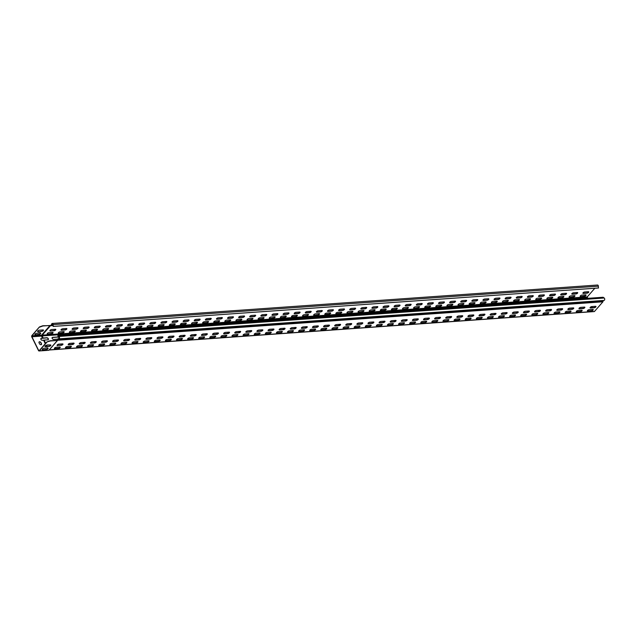 <?xml version="1.0" encoding="UTF-8"?>
<svg xmlns="http://www.w3.org/2000/svg" width="636" height="636" viewBox="0 0 636 636"><rect width="100%" height="100%" fill="white"/><g stroke="black" fill="none" stroke-linecap="round" stroke-linejoin="round"><path stroke-width="0.95" d="M48.209 339.688A1.264 0.819 41.1 0 0 47.938 338.519A1.264 0.819 41.1 0 0 46.69 337.899L41.284 338.416A1.264 0.819 41.1 0 0 40.911 338.551M573.394 308.428L572.503 308.492A1.264 0.819 41.1 0 0 572.13 308.627M562.288 309.215L561.397 309.271A1.264 0.819 41.1 0 0 561.024 309.406M551.189 309.994L550.299 310.058A1.264 0.819 41.1 0 0 549.917 310.193M540.083 310.773L539.193 310.837A1.264 0.819 41.1 0 0 538.819 310.972M528.977 311.56L528.087 311.624A1.264 0.819 41.1 0 0 527.713 311.759M517.871 312.34L516.981 312.403A1.264 0.819 41.1 0 0 516.607 312.538M506.773 313.127L505.882 313.19A1.264 0.819 41.1 0 0 505.501 313.325M495.667 313.906L494.776 313.969A1.264 0.819 41.1 0 0 494.403 314.105M484.56 314.693L483.67 314.756A1.264 0.819 41.1 0 0 483.296 314.892M473.454 315.472L472.564 315.536A1.264 0.819 41.1 0 0 472.19 315.671M462.356 316.259L461.466 316.315A1.264 0.819 41.1 0 0 461.084 316.458M451.25 317.038L450.36 317.102A1.264 0.819 41.1 0 0 449.986 317.237M440.144 317.817L439.253 317.881A1.264 0.819 41.1 0 0 438.88 318.016M429.038 318.604L428.147 318.668A1.264 0.819 41.1 0 0 427.774 318.803M417.939 319.383L417.049 319.447A1.264 0.819 41.1 0 0 416.667 319.582M406.833 320.17L405.943 320.234A1.264 0.819 41.1 0 0 405.569 320.369M395.727 320.949L394.837 321.013A1.264 0.819 41.1 0 0 394.463 321.148M384.621 321.737L383.731 321.8A1.264 0.819 41.1 0 0 383.357 321.935M373.523 322.516L372.632 322.579A1.264 0.819 41.1 0 0 372.251 322.714M362.417 323.303L361.526 323.366A1.264 0.819 41.1 0 0 361.153 323.501M351.31 324.082L350.42 324.145A1.264 0.819 41.1 0 0 350.046 324.281M340.204 324.869L339.314 324.924A1.264 0.819 41.1 0 0 338.94 325.06M329.106 325.648L328.216 325.712A1.264 0.819 41.1 0 0 327.834 325.847M318 326.427L317.11 326.491A1.264 0.819 41.1 0 0 316.736 326.626M306.894 327.214L306.003 327.278A1.264 0.819 41.1 0 0 305.63 327.413M295.788 327.993L294.897 328.057A1.264 0.819 41.1 0 0 294.524 328.192M284.69 328.78L283.799 328.844A1.264 0.819 41.1 0 0 283.418 328.979M273.583 329.559L272.693 329.623A1.264 0.819 41.1 0 0 272.319 329.758M262.477 330.346L261.587 330.41A1.264 0.819 41.1 0 0 261.213 330.545M251.371 331.125L250.481 331.189A1.264 0.819 41.1 0 0 250.107 331.324M240.273 331.913L239.382 331.976A1.264 0.819 41.1 0 0 239.001 332.111M229.167 332.692L228.276 332.755A1.264 0.819 41.1 0 0 227.903 332.89M218.061 333.479L217.17 333.534A1.264 0.819 41.1 0 0 216.797 333.669M206.954 334.258L206.064 334.321A1.264 0.819 41.1 0 0 205.69 334.457M195.856 335.037L194.966 335.1A1.264 0.819 41.1 0 0 194.584 335.236M184.75 335.824L183.86 335.887A1.264 0.819 41.1 0 0 183.486 336.023M173.644 336.603L172.754 336.667A1.264 0.819 41.1 0 0 172.38 336.802M162.538 337.39L161.647 337.454A1.264 0.819 41.1 0 0 161.274 337.589M151.44 338.169L150.549 338.233A1.264 0.819 41.1 0 0 150.168 338.368M140.333 338.956L139.443 339.02A1.264 0.819 41.1 0 0 139.069 339.155M129.227 339.735L128.337 339.799A1.264 0.819 41.1 0 0 127.963 339.934M118.121 340.522L117.231 340.586A1.264 0.819 41.1 0 0 116.857 340.721M107.023 341.301L106.133 341.365A1.264 0.819 41.1 0 0 105.751 341.5M95.917 342.089L95.026 342.144A1.264 0.819 41.1 0 0 94.653 342.279M84.811 342.868L83.92 342.931A1.264 0.819 41.1 0 0 83.547 343.066M73.704 343.647L72.814 343.71A1.264 0.819 41.1 0 0 72.44 343.845M59.275 338.09A1.264 0.819 41.1 0 0 57.789 337.112L52.518 337.485A1.264 0.819 41.1 0 0 52.144 337.621M62.606 344.434L61.716 344.497A1.264 0.819 41.1 0 0 61.334 344.632M50.681 345.276L50.61 345.276A1.264 0.819 41.1 0 0 50.236 345.412M44.091 340.085L42.437 340.34A1.264 0.819 -138.9 0 1 41.133 339.664A1.264 0.819 -138.9 0 1 40.966 338.471A1.264 0.819 -138.9 0 1 41.412 338.265L42.548 338.185L41.531 336.118A0.723 0.461 86 0 1 41.602 335.108L50.021 325.473L50.514 325.648L42.095 335.291L43.065 338.018L46.818 337.748A1.264 0.819 -138.9 0 1 48.113 338.432A1.264 0.819 -138.9 0 1 48.28 339.624A1.264 0.819 -138.9 0 1 47.835 339.823L44.091 340.085L45.657 343.281M46.611 345.221L47.279 346.58M592.275 307.689L591.726 306.584M587.672 298.34L587.306 296.853L594.819 288.259M572.058 309.104A1.264 0.819 -138.9 0 1 572.185 308.547A1.264 0.819 -138.9 0 1 572.631 308.349L573.529 308.285M560.952 309.891A1.264 0.819 -138.9 0 1 561.079 309.335A1.264 0.819 -138.9 0 1 561.524 309.128L562.423 309.064M549.846 310.67A1.264 0.819 -138.9 0 1 549.981 310.114A1.264 0.819 -138.9 0 1 550.426 309.915L551.325 309.851M538.74 311.457A1.264 0.819 -138.9 0 1 538.875 310.893A1.264 0.819 -138.9 0 1 539.32 310.694L540.218 310.63M527.642 312.236A1.264 0.819 -138.9 0 1 527.769 311.68A1.264 0.819 -138.9 0 1 528.214 311.473L529.112 311.417M516.535 313.015A1.264 0.819 -138.9 0 1 516.663 312.459A1.264 0.819 -138.9 0 1 517.108 312.26L518.006 312.197M505.429 313.802A1.264 0.819 -138.9 0 1 505.564 313.246A1.264 0.819 -138.9 0 1 506.01 313.039L506.9 312.976M494.323 314.582A1.264 0.819 -138.9 0 1 494.458 314.025A1.264 0.819 -138.9 0 1 494.903 313.826L495.802 313.763M483.225 315.369A1.264 0.819 -138.9 0 1 483.352 314.812A1.264 0.819 -138.9 0 1 483.797 314.605L484.696 314.542M472.119 316.148A1.264 0.819 -138.9 0 1 472.246 315.591A1.264 0.819 -138.9 0 1 472.691 315.392L473.589 315.329M461.013 316.935A1.264 0.819 -138.9 0 1 461.148 316.378A1.264 0.819 -138.9 0 1 461.593 316.171L462.483 316.108M449.906 317.714A1.264 0.819 -138.9 0 1 450.042 317.157A1.264 0.819 -138.9 0 1 450.487 316.959L451.385 316.895M438.808 318.501A1.264 0.819 -138.9 0 1 438.935 317.944A1.264 0.819 -138.9 0 1 439.381 317.738L440.279 317.674M427.702 319.28A1.264 0.819 -138.9 0 1 427.829 318.723A1.264 0.819 -138.9 0 1 428.274 318.525L429.173 318.461M416.596 320.067A1.264 0.819 -138.9 0 1 416.731 319.503A1.264 0.819 -138.9 0 1 417.176 319.304L418.067 319.24M405.49 320.846A1.264 0.819 -138.9 0 1 405.625 320.29A1.264 0.819 -138.9 0 1 406.07 320.083L406.968 320.019M394.392 321.625A1.264 0.819 -138.9 0 1 394.519 321.069A1.264 0.819 -138.9 0 1 394.964 320.87L395.862 320.806M383.285 322.412A1.264 0.819 -138.9 0 1 383.413 321.856A1.264 0.819 -138.9 0 1 383.858 321.649L384.756 321.585M372.179 323.191A1.264 0.819 -138.9 0 1 372.314 322.635A1.264 0.819 -138.9 0 1 372.76 322.436L373.65 322.373M361.073 323.978A1.264 0.819 -138.9 0 1 361.208 323.422A1.264 0.819 -138.9 0 1 361.653 323.215L362.552 323.152M349.975 324.757A1.264 0.819 -138.9 0 1 350.102 324.201A1.264 0.819 -138.9 0 1 350.547 324.002L351.446 323.939M338.869 325.545A1.264 0.819 -138.9 0 1 338.996 324.988A1.264 0.819 -138.9 0 1 339.441 324.781L340.34 324.718M327.763 326.324A1.264 0.819 -138.9 0 1 327.898 325.767A1.264 0.819 -138.9 0 1 328.343 325.568L329.233 325.505M316.656 327.111A1.264 0.819 -138.9 0 1 316.792 326.554A1.264 0.819 -138.9 0 1 317.237 326.348L318.135 326.284M305.558 327.89A1.264 0.819 -138.9 0 1 305.685 327.333A1.264 0.819 -138.9 0 1 306.131 327.135L307.029 327.071M294.452 328.677A1.264 0.819 -138.9 0 1 294.579 328.112A1.264 0.819 -138.9 0 1 295.025 327.914L295.923 327.85M283.346 329.456A1.264 0.819 -138.9 0 1 283.481 328.899A1.264 0.819 -138.9 0 1 283.926 328.693L284.817 328.629M272.24 330.235A1.264 0.819 -138.9 0 1 272.375 329.679A1.264 0.819 -138.9 0 1 272.82 329.48L273.719 329.416M261.142 331.022A1.264 0.819 -138.9 0 1 261.269 330.466A1.264 0.819 -138.9 0 1 261.714 330.259L262.612 330.195M250.035 331.801A1.264 0.819 -138.9 0 1 250.163 331.245A1.264 0.819 -138.9 0 1 250.608 331.046L251.506 330.982M238.929 332.588A1.264 0.819 -138.9 0 1 239.064 332.032A1.264 0.819 -138.9 0 1 239.51 331.825L240.4 331.761M227.823 333.367A1.264 0.819 -138.9 0 1 227.958 332.811A1.264 0.819 -138.9 0 1 228.404 332.612L229.302 332.549M216.725 334.154A1.264 0.819 -138.9 0 1 216.852 333.598A1.264 0.819 -138.9 0 1 217.297 333.391L218.196 333.328M205.619 334.934A1.264 0.819 -138.9 0 1 205.746 334.377A1.264 0.819 -138.9 0 1 206.191 334.178L207.09 334.115M194.513 335.721A1.264 0.819 -138.9 0 1 194.648 335.164A1.264 0.819 -138.9 0 1 195.093 334.957L195.983 334.894M183.406 336.5A1.264 0.819 -138.9 0 1 183.542 335.943A1.264 0.819 -138.9 0 1 183.987 335.744L184.885 335.681M172.308 337.279A1.264 0.819 -138.9 0 1 172.436 336.722A1.264 0.819 -138.9 0 1 172.881 336.524L173.779 336.46M161.202 338.066A1.264 0.819 -138.9 0 1 161.329 337.509A1.264 0.819 -138.9 0 1 161.775 337.303L162.673 337.239M150.096 338.845A1.264 0.819 -138.9 0 1 150.231 338.288A1.264 0.819 -138.9 0 1 150.676 338.09L151.567 338.026M138.99 339.632A1.264 0.819 -138.9 0 1 139.125 339.075A1.264 0.819 -138.9 0 1 139.57 338.869L140.469 338.805M127.892 340.411A1.264 0.819 -138.9 0 1 128.019 339.855A1.264 0.819 -138.9 0 1 128.464 339.656L129.362 339.592M116.786 341.198A1.264 0.819 -138.9 0 1 116.913 340.642A1.264 0.819 -138.9 0 1 117.358 340.435L118.256 340.371M105.679 341.977A1.264 0.819 -138.9 0 1 105.814 341.421A1.264 0.819 -138.9 0 1 106.26 341.222L107.15 341.158M94.573 342.764A1.264 0.819 -138.9 0 1 94.708 342.208A1.264 0.819 -138.9 0 1 95.154 342.001L96.052 341.937M83.475 343.543A1.264 0.819 -138.9 0 1 83.602 342.987A1.264 0.819 -138.9 0 1 84.047 342.788L84.946 342.725M72.369 344.33A1.264 0.819 -138.9 0 1 72.496 343.774A1.264 0.819 -138.9 0 1 72.941 343.567L73.84 343.504M57.725 339.123L53.663 339.409A1.264 0.819 -138.9 0 1 52.367 338.734A1.264 0.819 -138.9 0 1 52.2 337.541A1.264 0.819 -138.9 0 1 52.645 337.342L57.916 336.969A1.264 0.819 -138.9 0 1 59.331 337.811M61.263 345.11A1.264 0.819 -138.9 0 1 61.398 344.553A1.264 0.819 -138.9 0 1 61.843 344.354L62.733 344.291M48.082 341.516A1.542 1.002 -138.9 0 1 48.129 341.468A1.542 1.002 -138.9 0 1 48.885 341.222M50.149 345.769A1.264 0.819 -138.9 0 1 50.292 345.332A1.264 0.819 -138.9 0 1 50.737 345.133L50.753 345.133M41.03 342.74L41.467 343.623A1.264 0.819 -138.9 0 1 41.451 344.529A1.264 0.819 -138.9 0 1 40.473 344.64A1.264 0.819 -138.9 0 1 39.519 343.766L39.082 342.876A1.264 0.819 -138.9 0 1 39.098 341.969A1.264 0.819 -138.9 0 1 40.076 341.866A1.264 0.819 -138.9 0 1 41.03 342.74L40.903 342.884A1.264 0.819 41.1 0 0 39.042 342.049M41.38 344.593A1.264 0.819 41.1 0 0 41.34 343.774L40.903 342.884M42.548 338.185L43.065 338.018M39.408 326.976L31.895 335.577A0.978 0.628 -94 0 0 31.8 336.937L38.502 350.555A0.978 0.628 -94 0 0 39.384 350.794L48.662 350.293A0.978 0.628 -94 0 0 48.988 350.118L57.407 340.483L50.578 340.96A1.813 0.747 153.8 0 0 49.759 341.15L46.794 341.985L39.281 350.587A0.723 0.461 86 0 1 38.629 350.412L31.927 336.794A0.723 0.461 86 0 1 31.999 335.784L39.408 326.976L42.27 325.934A1.813 0.747 -26.2 0 1 43.089 325.743L53.09 325.576M47.438 347.789L47.628 348.067A1.264 0.525 -26.2 0 1 48.129 348.234A1.264 0.525 -26.2 0 1 47.644 349.013A1.264 0.525 -26.2 0 1 46.356 349.522L42.747 349.776A1.264 0.525 -26.2 0 1 42.246 349.609A1.264 0.525 -26.2 0 1 42.731 348.838A1.264 0.525 -26.2 0 1 44.019 348.321L47.462 347.836M40.052 332.779L40.243 333.057A1.264 0.525 -26.2 0 1 40.744 333.224A1.264 0.525 -26.2 0 1 40.259 334.003A1.264 0.525 -26.2 0 1 38.971 334.512L35.362 334.767A1.264 0.525 -26.2 0 1 34.861 334.6A1.264 0.525 -26.2 0 1 35.346 333.82A1.264 0.525 -26.2 0 1 36.634 333.312L40.076 332.827M43.073 349.832L46.253 349.315A1.264 0.525 153.8 0 0 47.43 348.886A1.264 0.525 153.8 0 0 48.05 348.146M35.68 334.822L38.868 334.305A1.264 0.525 153.8 0 0 40.044 333.868A1.264 0.525 153.8 0 0 40.664 333.137M42.222 349.49A1.264 0.525 153.8 0 0 42.644 349.569L42.97 349.546M35.584 334.536L35.258 334.56A1.264 0.525 153.8 0 1 34.837 334.48M47.35 344.927L50.347 344.95A1.264 0.525 -26.2 0 1 50.848 345.117A1.264 0.525 -26.2 0 1 50.363 345.897A1.264 0.525 -26.2 0 1 49.075 346.405L45.466 346.66A1.264 0.525 -26.2 0 1 44.965 346.493A1.264 0.525 -26.2 0 1 45.45 345.714A1.264 0.525 -26.2 0 1 46.738 345.205L47.35 344.927M38.47 331.674L38.081 331.65A1.264 0.525 -26.2 0 1 37.58 331.483A1.264 0.525 -26.2 0 1 38.065 330.704A1.264 0.525 -26.2 0 1 39.352 330.195L42.962 329.941A1.264 0.525 -26.2 0 1 43.463 330.108A1.264 0.525 -26.2 0 1 42.978 330.887A1.264 0.525 -26.2 0 1 41.69 331.396L38.303 331.881L41.586 331.189A1.264 0.525 153.8 0 0 42.763 330.752A1.264 0.525 153.8 0 0 43.383 330.02M44.941 346.374A1.264 0.525 153.8 0 0 45.371 346.453L48.98 346.199A1.264 0.525 153.8 0 0 50.149 345.769A1.264 0.525 153.8 0 0 50.769 345.03M37.556 331.364A1.264 0.525 153.8 0 0 37.985 331.443L38.478 331.634M46.794 341.985L49.664 340.944A1.813 0.747 -26.2 0 1 50.475 340.753L57.304 340.276M50.021 325.473L43.192 325.95A1.813 0.747 153.8 0 0 42.373 326.141L39.512 327.182M39.384 350.794L46.897 342.2M580.676 296.543A1.264 0.525 -26.2 0 1 580.175 296.376A1.264 0.525 -26.2 0 1 580.66 295.597A1.264 0.525 -26.2 0 1 581.948 295.088L585.557 294.834A1.264 0.525 -26.2 0 1 586.058 295.001A1.264 0.525 -26.2 0 1 585.573 295.78A1.264 0.525 -26.2 0 1 584.285 296.289L580.676 296.543L584.182 296.082A1.264 0.525 153.8 0 0 585.359 295.653A1.264 0.525 153.8 0 0 585.979 294.913M580.151 296.257A1.264 0.525 153.8 0 0 580.581 296.336M594.191 307.768L590.582 308.023A1.264 0.525 -26.2 0 1 590.081 307.856A1.264 0.525 -26.2 0 1 590.566 307.077A1.264 0.525 -26.2 0 1 591.854 306.568L595.463 306.314A1.264 0.525 -26.2 0 1 595.964 306.48A1.264 0.525 -26.2 0 1 595.479 307.26A1.264 0.525 -26.2 0 1 594.191 307.768L594.088 307.562A1.264 0.525 153.8 0 0 595.264 307.124A1.264 0.525 153.8 0 0 595.884 306.393M590.057 307.737A1.264 0.525 153.8 0 0 590.478 307.816L594.088 307.562M587.338 310.853A1.264 0.525 153.8 0 0 587.759 310.932L591.369 310.678A1.264 0.525 153.8 0 0 592.545 310.249A1.264 0.525 153.8 0 0 593.165 309.509M587.863 311.139A1.264 0.525 -26.2 0 1 587.362 310.972A1.264 0.525 -26.2 0 1 587.847 310.193A1.264 0.525 -26.2 0 1 589.135 309.684L592.744 309.43A1.264 0.525 -26.2 0 1 593.245 309.597A1.264 0.525 -26.2 0 1 592.76 310.376A1.264 0.525 -26.2 0 1 591.472 310.885L587.759 310.932M588.276 291.717A1.264 0.525 -26.2 0 1 588.785 291.884A1.264 0.525 -26.2 0 1 588.3 292.663A1.264 0.525 -26.2 0 1 587.012 293.172L583.403 293.427A1.264 0.525 -26.2 0 1 582.902 293.26A1.264 0.525 -26.2 0 1 583.387 292.481A1.264 0.525 -26.2 0 1 584.667 291.972L588.276 291.717M582.878 293.14A1.264 0.525 153.8 0 0 583.299 293.22L586.909 292.965A1.264 0.525 153.8 0 0 588.085 292.528A1.264 0.525 153.8 0 0 588.705 291.797M569.578 297.33A1.264 0.525 -26.2 0 1 569.069 297.163A1.264 0.525 -26.2 0 1 569.562 296.384A1.264 0.525 -26.2 0 1 570.842 295.875L574.451 295.621A1.264 0.525 -26.2 0 1 574.96 295.788A1.264 0.525 -26.2 0 1 574.467 296.559A1.264 0.525 -26.2 0 1 573.187 297.076L569.578 297.33L573.084 296.869A1.264 0.525 153.8 0 0 574.26 296.432A1.264 0.525 153.8 0 0 574.88 295.692M569.053 297.044A1.264 0.525 153.8 0 0 569.474 297.123M583.085 308.555L579.476 308.81A1.264 0.525 -26.2 0 1 578.975 308.643A1.264 0.525 -26.2 0 1 579.46 307.864A1.264 0.525 -26.2 0 1 580.748 307.355L584.357 307.101A1.264 0.525 -26.2 0 1 584.858 307.268A1.264 0.525 -26.2 0 1 584.373 308.039A1.264 0.525 -26.2 0 1 583.085 308.555L582.989 308.349A1.264 0.525 153.8 0 0 584.158 307.911A1.264 0.525 153.8 0 0 584.778 307.172M578.951 308.524A1.264 0.525 153.8 0 0 579.38 308.603L582.989 308.349M576.232 311.64A1.264 0.525 153.8 0 0 576.653 311.72L580.263 311.465A1.264 0.525 153.8 0 0 581.439 311.028A1.264 0.525 153.8 0 0 582.059 310.288M576.757 311.926A1.264 0.525 -26.2 0 1 576.256 311.759A1.264 0.525 -26.2 0 1 576.741 310.98A1.264 0.525 -26.2 0 1 578.029 310.471L581.638 310.217A1.264 0.525 -26.2 0 1 582.139 310.384A1.264 0.525 -26.2 0 1 581.654 311.155A1.264 0.525 -26.2 0 1 580.366 311.672L576.653 311.72M577.178 292.504A1.264 0.525 -26.2 0 1 577.679 292.671A1.264 0.525 -26.2 0 1 577.194 293.442A1.264 0.525 -26.2 0 1 575.906 293.959L572.297 294.214A1.264 0.525 -26.2 0 1 571.796 294.047A1.264 0.525 -26.2 0 1 572.281 293.268A1.264 0.525 -26.2 0 1 573.569 292.759L577.178 292.504M571.772 293.927A1.264 0.525 153.8 0 0 572.193 294.007L575.803 293.752A1.264 0.525 153.8 0 0 576.979 293.315A1.264 0.525 153.8 0 0 577.599 292.576M558.472 298.109A1.264 0.525 -26.2 0 1 557.971 297.942A1.264 0.525 -26.2 0 1 558.456 297.163A1.264 0.525 -26.2 0 1 559.744 296.654L563.353 296.4A1.264 0.525 -26.2 0 1 563.854 296.567A1.264 0.525 -26.2 0 1 563.369 297.346A1.264 0.525 -26.2 0 1 562.081 297.855L558.368 297.902L561.978 297.648A1.264 0.525 153.8 0 0 563.154 297.211A1.264 0.525 153.8 0 0 563.774 296.479M557.947 297.823A1.264 0.525 153.8 0 0 558.368 297.902M571.987 309.335L568.377 309.589A1.264 0.525 -26.2 0 1 567.869 309.422A1.264 0.525 -26.2 0 1 568.361 308.643A1.264 0.525 -26.2 0 1 569.641 308.134L573.251 307.88A1.264 0.525 -26.2 0 1 573.759 308.047A1.264 0.525 -26.2 0 1 573.267 308.826A1.264 0.525 -26.2 0 1 571.987 309.335L571.883 309.128A1.264 0.525 153.8 0 0 573.06 308.691A1.264 0.525 153.8 0 0 573.68 307.959M567.853 309.303A1.264 0.525 153.8 0 0 568.274 309.382L571.883 309.128M565.126 312.419A1.264 0.525 153.8 0 0 565.547 312.499L569.156 312.244A1.264 0.525 153.8 0 0 570.333 311.807A1.264 0.525 153.8 0 0 570.953 311.076M565.65 312.705A1.264 0.525 -26.2 0 1 565.15 312.538A1.264 0.525 -26.2 0 1 565.635 311.759A1.264 0.525 -26.2 0 1 566.922 311.25L570.532 310.996A1.264 0.525 -26.2 0 1 571.033 311.163A1.264 0.525 -26.2 0 1 570.548 311.942A1.264 0.525 -26.2 0 1 569.26 312.451L565.547 312.499M566.072 293.283A1.264 0.525 -26.2 0 1 566.573 293.45A1.264 0.525 -26.2 0 1 566.088 294.23A1.264 0.525 -26.2 0 1 564.8 294.738L561.191 294.993A1.264 0.525 -26.2 0 1 560.69 294.826A1.264 0.525 -26.2 0 1 561.175 294.047A1.264 0.525 -26.2 0 1 562.462 293.538L566.072 293.283M560.666 294.707A1.264 0.525 153.8 0 0 561.087 294.786L564.696 294.532A1.264 0.525 153.8 0 0 565.873 294.094A1.264 0.525 153.8 0 0 566.493 293.363M547.365 298.896A1.264 0.525 -26.2 0 1 546.865 298.721A1.264 0.525 -26.2 0 1 547.35 297.95A1.264 0.525 -26.2 0 1 548.637 297.441L552.247 297.187A1.264 0.525 -26.2 0 1 552.748 297.354A1.264 0.525 -26.2 0 1 552.263 298.125A1.264 0.525 -26.2 0 1 550.975 298.642L547.365 298.896L550.871 298.427A1.264 0.525 153.8 0 0 552.048 297.998A1.264 0.525 153.8 0 0 552.668 297.258M546.841 298.61A1.264 0.525 153.8 0 0 547.262 298.682M560.88 310.114L557.271 310.368A1.264 0.525 -26.2 0 1 556.77 310.201A1.264 0.525 -26.2 0 1 557.255 309.43A1.264 0.525 -26.2 0 1 558.543 308.921L562.152 308.667A1.264 0.525 -26.2 0 1 562.653 308.834A1.264 0.525 -26.2 0 1 562.168 309.605A1.264 0.525 -26.2 0 1 560.88 310.114L560.777 309.907A1.264 0.525 153.8 0 0 561.954 309.478A1.264 0.525 153.8 0 0 562.574 308.738M556.746 310.09A1.264 0.525 153.8 0 0 557.168 310.161L560.777 309.907M554.02 313.206A1.264 0.525 153.8 0 0 554.449 313.278L558.058 313.023A1.264 0.525 153.8 0 0 559.235 312.594A1.264 0.525 153.8 0 0 559.855 311.855M554.552 313.492A1.264 0.525 -26.2 0 1 554.043 313.317A1.264 0.525 -26.2 0 1 554.528 312.546A1.264 0.525 -26.2 0 1 555.816 312.038L559.426 311.783A1.264 0.525 -26.2 0 1 559.926 311.95A1.264 0.525 -26.2 0 1 559.442 312.721A1.264 0.525 -26.2 0 1 558.154 313.238L554.449 313.278M554.966 294.07A1.264 0.525 -26.2 0 1 555.467 294.237A1.264 0.525 -26.2 0 1 554.982 295.009A1.264 0.525 -26.2 0 1 553.694 295.517L550.084 295.772A1.264 0.525 -26.2 0 1 549.583 295.605A1.264 0.525 -26.2 0 1 550.068 294.834A1.264 0.525 -26.2 0 1 551.356 294.325L554.966 294.07M549.56 295.494A1.264 0.525 153.8 0 0 549.989 295.565L553.598 295.311A1.264 0.525 153.8 0 0 554.775 294.881A1.264 0.525 153.8 0 0 555.387 294.142M536.259 299.675A1.264 0.525 -26.2 0 1 535.758 299.508A1.264 0.525 -26.2 0 1 536.243 298.729A1.264 0.525 -26.2 0 1 537.531 298.22L541.141 297.966A1.264 0.525 -26.2 0 1 541.641 298.133A1.264 0.525 -26.2 0 1 541.157 298.912A1.264 0.525 -26.2 0 1 539.869 299.421L536.259 299.675L539.765 299.214A1.264 0.525 153.8 0 0 540.942 298.777A1.264 0.525 153.8 0 0 541.562 298.046M535.735 299.389A1.264 0.525 153.8 0 0 536.164 299.469M549.774 310.901L546.165 311.155A1.264 0.525 -26.2 0 1 545.664 310.988A1.264 0.525 -26.2 0 1 546.149 310.209A1.264 0.525 -26.2 0 1 547.437 309.7L551.046 309.446A1.264 0.525 -26.2 0 1 551.547 309.613A1.264 0.525 -26.2 0 1 551.062 310.392A1.264 0.525 -26.2 0 1 549.774 310.901L549.671 310.694A1.264 0.525 153.8 0 0 550.848 310.257A1.264 0.525 153.8 0 0 551.468 309.525M545.64 310.869A1.264 0.525 153.8 0 0 546.062 310.948L549.671 310.694M542.921 313.985A1.264 0.525 153.8 0 0 543.343 314.065L546.952 313.81A1.264 0.525 153.8 0 0 548.129 313.373A1.264 0.525 153.8 0 0 548.749 312.642M543.446 314.271A1.264 0.525 -26.2 0 1 542.945 314.105A1.264 0.525 -26.2 0 1 543.43 313.325A1.264 0.525 -26.2 0 1 544.718 312.817L548.327 312.562A1.264 0.525 -26.2 0 1 548.828 312.729A1.264 0.525 -26.2 0 1 548.343 313.508A1.264 0.525 -26.2 0 1 547.055 314.017L543.343 314.065M543.86 294.85A1.264 0.525 -26.2 0 1 544.368 295.017A1.264 0.525 -26.2 0 1 543.883 295.796A1.264 0.525 -26.2 0 1 542.595 296.304L538.986 296.559A1.264 0.525 -26.2 0 1 538.485 296.392A1.264 0.525 -26.2 0 1 538.97 295.613A1.264 0.525 -26.2 0 1 540.25 295.104L543.86 294.85M538.461 296.273A1.264 0.525 153.8 0 0 538.883 296.352L542.492 296.098A1.264 0.525 153.8 0 0 543.669 295.661A1.264 0.525 153.8 0 0 544.289 294.929M525.161 300.454A1.264 0.525 -26.2 0 1 524.652 300.287A1.264 0.525 -26.2 0 1 525.145 299.516A1.264 0.525 -26.2 0 1 526.425 299L530.034 298.745A1.264 0.525 -26.2 0 1 530.543 298.92A1.264 0.525 -26.2 0 1 530.05 299.691A1.264 0.525 -26.2 0 1 528.77 300.2L525.161 300.454L528.667 299.993A1.264 0.525 153.8 0 0 529.844 299.564A1.264 0.525 153.8 0 0 530.464 298.825M524.636 300.176A1.264 0.525 153.8 0 0 525.058 300.248M538.668 311.68L535.059 311.934A1.264 0.525 -26.2 0 1 534.558 311.767A1.264 0.525 -26.2 0 1 535.043 310.996A1.264 0.525 -26.2 0 1 536.331 310.479L539.94 310.225A1.264 0.525 -26.2 0 1 540.441 310.4A1.264 0.525 -26.2 0 1 539.956 311.171A1.264 0.525 -26.2 0 1 538.668 311.68L538.573 311.473A1.264 0.525 153.8 0 0 539.741 311.044A1.264 0.525 153.8 0 0 540.362 310.304M534.534 311.656A1.264 0.525 153.8 0 0 534.963 311.727L538.573 311.473M531.815 314.772A1.264 0.525 153.8 0 0 532.237 314.844L535.846 314.589A1.264 0.525 153.8 0 0 537.023 314.16A1.264 0.525 153.8 0 0 537.643 313.421M532.34 315.051A1.264 0.525 -26.2 0 1 531.839 314.884A1.264 0.525 -26.2 0 1 532.324 314.112A1.264 0.525 -26.2 0 1 533.612 313.596L537.221 313.341A1.264 0.525 -26.2 0 1 537.722 313.516A1.264 0.525 -26.2 0 1 537.237 314.287A1.264 0.525 -26.2 0 1 535.949 314.796L532.237 314.844M532.761 295.629A1.264 0.525 -26.2 0 1 533.262 295.804A1.264 0.525 -26.2 0 1 532.777 296.575A1.264 0.525 -26.2 0 1 531.489 297.084L527.88 297.338A1.264 0.525 -26.2 0 1 527.379 297.171A1.264 0.525 -26.2 0 1 527.864 296.4A1.264 0.525 -26.2 0 1 529.152 295.883L532.761 295.629M527.355 297.06A1.264 0.525 153.8 0 0 527.777 297.131L531.386 296.877A1.264 0.525 153.8 0 0 532.563 296.448A1.264 0.525 153.8 0 0 533.183 295.708M514.055 301.241A1.264 0.525 -26.2 0 1 513.554 301.074A1.264 0.525 -26.2 0 1 514.039 300.295A1.264 0.525 -26.2 0 1 515.327 299.787L518.936 299.532A1.264 0.525 -26.2 0 1 519.437 299.699A1.264 0.525 -26.2 0 1 518.952 300.478A1.264 0.525 -26.2 0 1 517.664 300.987L513.952 301.035L517.561 300.78A1.264 0.525 153.8 0 0 518.738 300.343A1.264 0.525 153.8 0 0 519.358 299.612M513.53 300.955A1.264 0.525 153.8 0 0 513.952 301.035M527.57 312.467L523.961 312.721A1.264 0.525 -26.2 0 1 523.452 312.554A1.264 0.525 -26.2 0 1 523.945 311.775A1.264 0.525 -26.2 0 1 525.225 311.266L528.834 311.012A1.264 0.525 -26.2 0 1 529.343 311.179A1.264 0.525 -26.2 0 1 528.85 311.958A1.264 0.525 -26.2 0 1 527.57 312.467L527.467 312.26A1.264 0.525 153.8 0 0 528.643 311.823A1.264 0.525 153.8 0 0 529.263 311.091M523.436 312.435A1.264 0.525 153.8 0 0 523.857 312.515L527.467 312.26M520.709 315.551A1.264 0.525 153.8 0 0 521.13 315.631L524.74 315.377A1.264 0.525 153.8 0 0 525.916 314.939A1.264 0.525 153.8 0 0 526.536 314.208M521.234 315.838A1.264 0.525 -26.2 0 1 520.733 315.671A1.264 0.525 -26.2 0 1 521.218 314.892A1.264 0.525 -26.2 0 1 522.506 314.383L526.115 314.128A1.264 0.525 -26.2 0 1 526.616 314.295A1.264 0.525 -26.2 0 1 526.131 315.074A1.264 0.525 -26.2 0 1 524.843 315.583L521.13 315.631M521.655 296.416A1.264 0.525 -26.2 0 1 522.156 296.583A1.264 0.525 -26.2 0 1 521.671 297.362A1.264 0.525 -26.2 0 1 520.383 297.871L516.774 298.125A1.264 0.525 -26.2 0 1 516.273 297.958A1.264 0.525 -26.2 0 1 516.758 297.179A1.264 0.525 -26.2 0 1 518.046 296.67L521.655 296.416M516.249 297.839A1.264 0.525 153.8 0 0 516.671 297.918L520.28 297.664A1.264 0.525 153.8 0 0 521.456 297.227A1.264 0.525 153.8 0 0 522.077 296.495M502.949 302.02A1.264 0.525 -26.2 0 1 502.448 301.854A1.264 0.525 -26.2 0 1 502.933 301.082A1.264 0.525 -26.2 0 1 504.221 300.566L507.83 300.311A1.264 0.525 -26.2 0 1 508.331 300.478A1.264 0.525 -26.2 0 1 507.846 301.257A1.264 0.525 -26.2 0 1 506.558 301.766L502.949 302.02L506.455 301.559A1.264 0.525 153.8 0 0 507.631 301.13A1.264 0.525 153.8 0 0 508.251 300.391M502.424 301.734A1.264 0.525 153.8 0 0 502.845 301.814M516.464 313.246L512.855 313.5A1.264 0.525 -26.2 0 1 512.354 313.333A1.264 0.525 -26.2 0 1 512.839 312.562A1.264 0.525 -26.2 0 1 514.127 312.045L517.736 311.791A1.264 0.525 -26.2 0 1 518.237 311.958A1.264 0.525 -26.2 0 1 517.752 312.737A1.264 0.525 -26.2 0 1 516.464 313.246L516.36 313.039A1.264 0.525 153.8 0 0 517.537 312.61A1.264 0.525 153.8 0 0 518.157 311.871M512.33 313.214A1.264 0.525 153.8 0 0 512.751 313.294L516.36 313.039M509.603 316.338A1.264 0.525 153.8 0 0 510.032 316.41L513.642 316.156A1.264 0.525 153.8 0 0 514.818 315.726A1.264 0.525 153.8 0 0 515.438 314.987M510.136 316.617A1.264 0.525 -26.2 0 1 509.627 316.45A1.264 0.525 -26.2 0 1 510.112 315.679A1.264 0.525 -26.2 0 1 511.4 315.162L515.009 314.907A1.264 0.525 -26.2 0 1 515.51 315.074A1.264 0.525 -26.2 0 1 515.025 315.853A1.264 0.525 -26.2 0 1 513.737 316.362L510.032 316.41M510.549 297.195A1.264 0.525 -26.2 0 1 511.05 297.362A1.264 0.525 -26.2 0 1 510.565 298.141A1.264 0.525 -26.2 0 1 509.277 298.65L505.668 298.904A1.264 0.525 -26.2 0 1 505.167 298.737A1.264 0.525 -26.2 0 1 505.652 297.958A1.264 0.525 -26.2 0 1 506.94 297.449L510.549 297.195M505.143 298.618A1.264 0.525 153.8 0 0 505.572 298.697L509.182 298.443A1.264 0.525 153.8 0 0 510.358 298.014A1.264 0.525 153.8 0 0 510.97 297.274M491.843 302.808A1.264 0.525 -26.2 0 1 491.342 302.641A1.264 0.525 -26.2 0 1 491.827 301.861A1.264 0.525 -26.2 0 1 493.115 301.353L496.724 301.098A1.264 0.525 -26.2 0 1 497.225 301.265A1.264 0.525 -26.2 0 1 496.74 302.044A1.264 0.525 -26.2 0 1 495.452 302.553L491.843 302.808L495.349 302.346A1.264 0.525 153.8 0 0 496.525 301.909A1.264 0.525 153.8 0 0 497.145 301.178M491.318 302.521A1.264 0.525 153.8 0 0 491.747 302.601M505.358 314.033L501.748 314.287A1.264 0.525 -26.2 0 1 501.248 314.12A1.264 0.525 -26.2 0 1 501.732 313.341A1.264 0.525 -26.2 0 1 503.02 312.833L506.63 312.578A1.264 0.525 -26.2 0 1 507.13 312.745A1.264 0.525 -26.2 0 1 506.646 313.524A1.264 0.525 -26.2 0 1 505.358 314.033L505.254 313.826A1.264 0.525 153.8 0 0 506.431 313.389A1.264 0.525 153.8 0 0 507.051 312.658M501.224 314.001A1.264 0.525 153.8 0 0 501.645 314.081L505.254 313.826M498.505 317.118A1.264 0.525 153.8 0 0 498.926 317.197L502.535 316.943A1.264 0.525 153.8 0 0 503.712 316.505A1.264 0.525 153.8 0 0 504.332 315.774M499.029 317.404A1.264 0.525 -26.2 0 1 498.529 317.237A1.264 0.525 -26.2 0 1 499.014 316.458A1.264 0.525 -26.2 0 1 500.301 315.949L503.903 315.695A1.264 0.525 -26.2 0 1 504.412 315.861A1.264 0.525 -26.2 0 1 503.927 316.641A1.264 0.525 -26.2 0 1 502.639 317.149L498.926 317.197M499.443 297.982A1.264 0.525 -26.2 0 1 499.952 298.149A1.264 0.525 -26.2 0 1 499.467 298.928A1.264 0.525 -26.2 0 1 498.179 299.437L494.57 299.691A1.264 0.525 -26.2 0 1 494.069 299.524A1.264 0.525 -26.2 0 1 494.554 298.745A1.264 0.525 -26.2 0 1 495.834 298.236L499.443 297.982M494.045 299.405A1.264 0.525 153.8 0 0 494.466 299.484L498.075 299.23A1.264 0.525 153.8 0 0 499.252 298.793A1.264 0.525 153.8 0 0 499.872 298.061M480.744 303.587A1.264 0.525 -26.2 0 1 480.236 303.42A1.264 0.525 -26.2 0 1 480.729 302.641A1.264 0.525 -26.2 0 1 482.008 302.132L485.618 301.877A1.264 0.525 -26.2 0 1 486.127 302.044A1.264 0.525 -26.2 0 1 485.634 302.823A1.264 0.525 -26.2 0 1 484.354 303.332L480.744 303.587L484.25 303.126A1.264 0.525 153.8 0 0 485.427 302.696A1.264 0.525 153.8 0 0 486.047 301.957M480.22 303.3A1.264 0.525 153.8 0 0 480.641 303.38M494.252 314.812L490.642 315.066A1.264 0.525 -26.2 0 1 490.141 314.9A1.264 0.525 -26.2 0 1 490.626 314.12A1.264 0.525 -26.2 0 1 491.914 313.612L495.524 313.357A1.264 0.525 -26.2 0 1 496.024 313.524A1.264 0.525 -26.2 0 1 495.539 314.303A1.264 0.525 -26.2 0 1 494.252 314.812L494.156 314.605A1.264 0.525 153.8 0 0 495.325 314.176A1.264 0.525 153.8 0 0 495.945 313.437M490.118 314.78A1.264 0.525 153.8 0 0 490.547 314.86L494.156 314.605M487.399 317.897A1.264 0.525 153.8 0 0 487.82 317.976L491.429 317.722A1.264 0.525 153.8 0 0 492.606 317.292A1.264 0.525 153.8 0 0 493.226 316.553M487.923 318.183A1.264 0.525 -26.2 0 1 487.422 318.016A1.264 0.525 -26.2 0 1 487.907 317.237A1.264 0.525 -26.2 0 1 489.195 316.728L492.805 316.474A1.264 0.525 -26.2 0 1 493.305 316.641A1.264 0.525 -26.2 0 1 492.82 317.42A1.264 0.525 -26.2 0 1 491.533 317.928L487.82 317.976M488.345 298.761A1.264 0.525 -26.2 0 1 488.846 298.928A1.264 0.525 -26.2 0 1 488.361 299.707A1.264 0.525 -26.2 0 1 487.073 300.216L483.463 300.47A1.264 0.525 -26.2 0 1 482.963 300.303A1.264 0.525 -26.2 0 1 483.447 299.524A1.264 0.525 -26.2 0 1 484.735 299.015L488.345 298.761M482.939 300.184A1.264 0.525 153.8 0 0 483.36 300.264L486.969 300.009A1.264 0.525 153.8 0 0 488.146 299.58A1.264 0.525 153.8 0 0 488.766 298.841M469.638 304.374A1.264 0.525 -26.2 0 1 469.137 304.207A1.264 0.525 -26.2 0 1 469.622 303.428A1.264 0.525 -26.2 0 1 470.91 302.919L474.52 302.664A1.264 0.525 -26.2 0 1 475.02 302.831A1.264 0.525 -26.2 0 1 474.536 303.611A1.264 0.525 -26.2 0 1 473.248 304.119L469.535 304.167L473.144 303.913A1.264 0.525 153.8 0 0 474.321 303.475A1.264 0.525 153.8 0 0 474.941 302.744M469.114 304.088A1.264 0.525 153.8 0 0 469.535 304.167M483.153 315.599L479.544 315.853A1.264 0.525 -26.2 0 1 479.035 315.687A1.264 0.525 -26.2 0 1 479.528 314.907A1.264 0.525 -26.2 0 1 480.808 314.399L484.417 314.144A1.264 0.525 -26.2 0 1 484.926 314.311A1.264 0.525 -26.2 0 1 484.433 315.09A1.264 0.525 -26.2 0 1 483.153 315.599L483.05 315.392A1.264 0.525 153.8 0 0 484.227 314.955A1.264 0.525 153.8 0 0 484.847 314.216M479.019 315.567A1.264 0.525 153.8 0 0 479.441 315.647L483.05 315.392M476.292 318.684A1.264 0.525 153.8 0 0 476.714 318.763L480.323 318.509A1.264 0.525 153.8 0 0 481.5 318.072A1.264 0.525 153.8 0 0 482.12 317.34M476.817 318.97A1.264 0.525 -26.2 0 1 476.316 318.803A1.264 0.525 -26.2 0 1 476.801 318.024A1.264 0.525 -26.2 0 1 478.089 317.515L481.698 317.261A1.264 0.525 -26.2 0 1 482.199 317.428A1.264 0.525 -26.2 0 1 481.714 318.207A1.264 0.525 -26.2 0 1 480.426 318.716L476.714 318.763M477.238 299.548A1.264 0.525 -26.2 0 1 477.739 299.715A1.264 0.525 -26.2 0 1 477.254 300.486A1.264 0.525 -26.2 0 1 475.967 301.003L472.357 301.257A1.264 0.525 -26.2 0 1 471.856 301.09A1.264 0.525 -26.2 0 1 472.341 300.311A1.264 0.525 -26.2 0 1 473.629 299.802L477.238 299.548M471.833 300.971A1.264 0.525 153.8 0 0 472.254 301.051L475.863 300.796A1.264 0.525 153.8 0 0 477.04 300.359A1.264 0.525 153.8 0 0 477.66 299.62M458.532 305.153A1.264 0.525 -26.2 0 1 458.031 304.986A1.264 0.525 -26.2 0 1 458.516 304.207A1.264 0.525 -26.2 0 1 459.804 303.698L463.413 303.444A1.264 0.525 -26.2 0 1 463.914 303.611A1.264 0.525 -26.2 0 1 463.429 304.39A1.264 0.525 -26.2 0 1 462.141 304.898L458.532 305.153L462.038 304.692A1.264 0.525 153.8 0 0 463.215 304.254A1.264 0.525 153.8 0 0 463.835 303.523M458.007 304.867A1.264 0.525 153.8 0 0 458.429 304.946M472.047 316.378L468.438 316.633A1.264 0.525 -26.2 0 1 467.937 316.466A1.264 0.525 -26.2 0 1 468.422 315.687A1.264 0.525 -26.2 0 1 469.71 315.178L473.319 314.923A1.264 0.525 -26.2 0 1 473.82 315.09A1.264 0.525 -26.2 0 1 473.335 315.869A1.264 0.525 -26.2 0 1 472.047 316.378L471.944 316.171A1.264 0.525 153.8 0 0 473.12 315.734A1.264 0.525 153.8 0 0 473.74 315.003M467.913 316.346A1.264 0.525 153.8 0 0 468.335 316.426L471.944 316.171M465.186 319.463A1.264 0.525 153.8 0 0 465.616 319.542L469.225 319.288A1.264 0.525 153.8 0 0 470.402 318.859A1.264 0.525 153.8 0 0 471.014 318.119M465.719 319.749A1.264 0.525 -26.2 0 1 465.21 319.582A1.264 0.525 -26.2 0 1 465.695 318.803A1.264 0.525 -26.2 0 1 466.983 318.294L470.592 318.04A1.264 0.525 -26.2 0 1 471.093 318.207A1.264 0.525 -26.2 0 1 470.608 318.986A1.264 0.525 -26.2 0 1 469.32 319.495L465.616 319.542M466.132 300.327A1.264 0.525 -26.2 0 1 466.633 300.494A1.264 0.525 -26.2 0 1 466.148 301.273A1.264 0.525 -26.2 0 1 464.86 301.782L461.251 302.036A1.264 0.525 -26.2 0 1 460.75 301.869A1.264 0.525 -26.2 0 1 461.235 301.09A1.264 0.525 -26.2 0 1 462.523 300.582L466.132 300.327M460.726 301.75A1.264 0.525 153.8 0 0 461.156 301.83L464.765 301.575A1.264 0.525 153.8 0 0 465.934 301.138A1.264 0.525 153.8 0 0 466.554 300.407M447.426 305.94A1.264 0.525 -26.2 0 1 446.925 305.773A1.264 0.525 -26.2 0 1 447.41 304.994A1.264 0.525 -26.2 0 1 448.698 304.485L452.307 304.231A1.264 0.525 -26.2 0 1 452.808 304.398A1.264 0.525 -26.2 0 1 452.323 305.169A1.264 0.525 -26.2 0 1 451.035 305.685L447.426 305.94L450.932 305.479A1.264 0.525 153.8 0 0 452.109 305.041A1.264 0.525 153.8 0 0 452.729 304.302M446.901 305.654A1.264 0.525 153.8 0 0 447.331 305.733M460.941 317.165L457.332 317.42A1.264 0.525 -26.2 0 1 456.831 317.253A1.264 0.525 -26.2 0 1 457.316 316.474A1.264 0.525 -26.2 0 1 458.604 315.965L462.213 315.71A1.264 0.525 -26.2 0 1 462.714 315.877A1.264 0.525 -26.2 0 1 462.229 316.649A1.264 0.525 -26.2 0 1 460.941 317.165L460.838 316.959A1.264 0.525 153.8 0 0 462.014 316.521A1.264 0.525 153.8 0 0 462.634 315.782M456.807 317.133A1.264 0.525 153.8 0 0 457.228 317.213L460.838 316.959M454.088 320.25A1.264 0.525 153.8 0 0 454.509 320.329L458.119 320.075A1.264 0.525 153.8 0 0 459.295 319.638A1.264 0.525 153.8 0 0 459.915 318.898M454.613 320.536A1.264 0.525 -26.2 0 1 454.112 320.369A1.264 0.525 -26.2 0 1 454.597 319.59A1.264 0.525 -26.2 0 1 455.885 319.081L459.486 318.827A1.264 0.525 -26.2 0 1 459.995 318.994A1.264 0.525 -26.2 0 1 459.51 319.765A1.264 0.525 -26.2 0 1 458.222 320.282L454.509 320.329M455.026 301.114A1.264 0.525 -26.2 0 1 455.535 301.281A1.264 0.525 -26.2 0 1 455.042 302.052A1.264 0.525 -26.2 0 1 453.762 302.569L450.153 302.823A1.264 0.525 -26.2 0 1 449.644 302.649A1.264 0.525 -26.2 0 1 450.137 301.877A1.264 0.525 -26.2 0 1 451.417 301.369L455.026 301.114M449.628 302.537A1.264 0.525 153.8 0 0 450.05 302.609L453.659 302.354A1.264 0.525 153.8 0 0 454.835 301.925A1.264 0.525 153.8 0 0 455.456 301.186M436.328 306.719A1.264 0.525 -26.2 0 1 435.819 306.552A1.264 0.525 -26.2 0 1 436.312 305.773A1.264 0.525 -26.2 0 1 437.592 305.264L441.201 305.01A1.264 0.525 -26.2 0 1 441.71 305.177A1.264 0.525 -26.2 0 1 441.217 305.956A1.264 0.525 -26.2 0 1 439.937 306.465L436.328 306.719L439.834 306.258A1.264 0.525 153.8 0 0 441.01 305.821A1.264 0.525 153.8 0 0 441.63 305.089M435.803 306.433A1.264 0.525 153.8 0 0 436.224 306.512M449.835 317.944L446.226 318.199A1.264 0.525 -26.2 0 1 445.725 318.032A1.264 0.525 -26.2 0 1 446.21 317.253A1.264 0.525 -26.2 0 1 447.498 316.744L451.107 316.49A1.264 0.525 -26.2 0 1 451.608 316.656A1.264 0.525 -26.2 0 1 451.123 317.436A1.264 0.525 -26.2 0 1 449.835 317.944L449.732 317.738A1.264 0.525 153.8 0 0 450.908 317.3A1.264 0.525 153.8 0 0 451.528 316.569M445.701 317.913A1.264 0.525 153.8 0 0 446.13 317.992L449.732 317.738M442.982 321.029A1.264 0.525 153.8 0 0 443.403 321.108L447.013 320.854A1.264 0.525 153.8 0 0 448.189 320.417A1.264 0.525 153.8 0 0 448.809 319.685M443.507 321.315A1.264 0.525 -26.2 0 1 443.006 321.148A1.264 0.525 -26.2 0 1 443.491 320.369A1.264 0.525 -26.2 0 1 444.779 319.86L448.388 319.606A1.264 0.525 -26.2 0 1 448.889 319.773A1.264 0.525 -26.2 0 1 448.404 320.552A1.264 0.525 -26.2 0 1 447.116 321.061L443.403 321.108M443.928 301.893A1.264 0.525 -26.2 0 1 444.429 302.06A1.264 0.525 -26.2 0 1 443.944 302.839A1.264 0.525 -26.2 0 1 442.656 303.348L439.047 303.603A1.264 0.525 -26.2 0 1 438.546 303.436A1.264 0.525 -26.2 0 1 439.031 302.656A1.264 0.525 -26.2 0 1 440.319 302.148L443.928 301.893M438.522 303.316A1.264 0.525 153.8 0 0 438.943 303.396L442.553 303.141A1.264 0.525 153.8 0 0 443.729 302.704A1.264 0.525 153.8 0 0 444.349 301.973M425.222 307.498A1.264 0.525 -26.2 0 1 424.721 307.331A1.264 0.525 -26.2 0 1 425.206 306.56A1.264 0.525 -26.2 0 1 426.494 306.051L430.103 305.797A1.264 0.525 -26.2 0 1 430.604 305.964A1.264 0.525 -26.2 0 1 430.119 306.735A1.264 0.525 -26.2 0 1 428.831 307.244L425.118 307.291L428.728 307.037A1.264 0.525 153.8 0 0 429.904 306.608A1.264 0.525 153.8 0 0 430.524 305.868M424.697 307.22A1.264 0.525 153.8 0 0 425.118 307.291M438.737 318.723L435.127 318.978A1.264 0.525 -26.2 0 1 434.619 318.811A1.264 0.525 -26.2 0 1 435.111 318.04A1.264 0.525 -26.2 0 1 436.391 317.531L440.001 317.277A1.264 0.525 -26.2 0 1 440.51 317.444A1.264 0.525 -26.2 0 1 440.017 318.215A1.264 0.525 -26.2 0 1 438.737 318.723L438.633 318.517A1.264 0.525 153.8 0 0 439.81 318.087A1.264 0.525 153.8 0 0 440.43 317.348M434.603 318.7A1.264 0.525 153.8 0 0 435.024 318.771L438.633 318.517M431.876 321.816A1.264 0.525 153.8 0 0 432.297 321.888L435.906 321.633A1.264 0.525 153.8 0 0 437.083 321.204A1.264 0.525 153.8 0 0 437.703 320.465M432.401 322.102A1.264 0.525 -26.2 0 1 431.9 321.927A1.264 0.525 -26.2 0 1 432.385 321.156A1.264 0.525 -26.2 0 1 433.673 320.647L437.282 320.393A1.264 0.525 -26.2 0 1 437.783 320.56A1.264 0.525 -26.2 0 1 437.298 321.331A1.264 0.525 -26.2 0 1 436.01 321.848L432.297 321.888M432.822 302.68A1.264 0.525 -26.2 0 1 433.323 302.847A1.264 0.525 -26.2 0 1 432.838 303.618A1.264 0.525 -26.2 0 1 431.55 304.127L427.941 304.382A1.264 0.525 -26.2 0 1 427.44 304.215A1.264 0.525 -26.2 0 1 427.925 303.444A1.264 0.525 -26.2 0 1 429.213 302.935L432.822 302.68M427.416 304.103A1.264 0.525 153.8 0 0 427.837 304.175L431.447 303.921A1.264 0.525 153.8 0 0 432.623 303.491A1.264 0.525 153.8 0 0 433.243 302.752M414.115 308.285A1.264 0.525 -26.2 0 1 413.615 308.118A1.264 0.525 -26.2 0 1 414.1 307.339A1.264 0.525 -26.2 0 1 415.388 306.83L418.997 306.576A1.264 0.525 -26.2 0 1 419.498 306.743A1.264 0.525 -26.2 0 1 419.013 307.522A1.264 0.525 -26.2 0 1 417.725 308.031L414.115 308.285L417.621 307.824A1.264 0.525 153.8 0 0 418.798 307.387A1.264 0.525 153.8 0 0 419.418 306.655M413.591 307.999A1.264 0.525 153.8 0 0 414.012 308.078M427.63 319.51L424.021 319.765A1.264 0.525 -26.2 0 1 423.52 319.598A1.264 0.525 -26.2 0 1 424.005 318.819A1.264 0.525 -26.2 0 1 425.293 318.31L428.903 318.056A1.264 0.525 -26.2 0 1 429.403 318.223A1.264 0.525 -26.2 0 1 428.918 319.002A1.264 0.525 -26.2 0 1 427.63 319.51L427.527 319.304A1.264 0.525 153.8 0 0 428.704 318.867A1.264 0.525 153.8 0 0 429.324 318.135M423.497 319.479A1.264 0.525 153.8 0 0 423.918 319.558L427.527 319.304M420.77 322.595A1.264 0.525 153.8 0 0 421.199 322.675L424.808 322.42A1.264 0.525 153.8 0 0 425.985 321.983A1.264 0.525 153.8 0 0 426.597 321.252M421.302 322.881A1.264 0.525 -26.2 0 1 420.793 322.714A1.264 0.525 -26.2 0 1 421.278 321.935A1.264 0.525 -26.2 0 1 422.566 321.426L426.176 321.172A1.264 0.525 -26.2 0 1 426.677 321.339A1.264 0.525 -26.2 0 1 426.192 322.118A1.264 0.525 -26.2 0 1 424.904 322.627L421.199 322.675M421.716 303.459A1.264 0.525 -26.2 0 1 422.217 303.626A1.264 0.525 -26.2 0 1 421.732 304.406A1.264 0.525 -26.2 0 1 420.444 304.914L416.834 305.169A1.264 0.525 -26.2 0 1 416.334 305.002A1.264 0.525 -26.2 0 1 416.818 304.223A1.264 0.525 -26.2 0 1 418.106 303.714L421.716 303.459M416.31 304.882A1.264 0.525 153.8 0 0 416.739 304.962L420.348 304.708A1.264 0.525 153.8 0 0 421.517 304.27A1.264 0.525 153.8 0 0 422.137 303.539M403.009 309.064A1.264 0.525 -26.2 0 1 402.509 308.897A1.264 0.525 -26.2 0 1 402.993 308.126A1.264 0.525 -26.2 0 1 404.281 307.609L407.891 307.355A1.264 0.525 -26.2 0 1 408.392 307.53A1.264 0.525 -26.2 0 1 407.907 308.301A1.264 0.525 -26.2 0 1 406.619 308.81L403.009 309.064L406.515 308.603A1.264 0.525 153.8 0 0 407.692 308.174A1.264 0.525 153.8 0 0 408.312 307.434M402.485 308.786A1.264 0.525 153.8 0 0 402.914 308.858M416.524 320.29L412.915 320.544A1.264 0.525 -26.2 0 1 412.414 320.377A1.264 0.525 -26.2 0 1 412.899 319.606A1.264 0.525 -26.2 0 1 414.187 319.089L417.796 318.835A1.264 0.525 -26.2 0 1 418.297 319.01A1.264 0.525 -26.2 0 1 417.812 319.781A1.264 0.525 -26.2 0 1 416.524 320.29L416.421 320.083A1.264 0.525 153.8 0 0 417.598 319.654A1.264 0.525 153.8 0 0 418.218 318.914M412.39 320.266A1.264 0.525 153.8 0 0 412.812 320.337L416.421 320.083M409.671 323.382A1.264 0.525 153.8 0 0 410.093 323.454L413.702 323.199A1.264 0.525 153.8 0 0 414.879 322.77A1.264 0.525 153.8 0 0 415.499 322.031M410.196 323.66A1.264 0.525 -26.2 0 1 409.695 323.493A1.264 0.525 -26.2 0 1 410.18 322.722A1.264 0.525 -26.2 0 1 411.468 322.206L415.07 321.951A1.264 0.525 -26.2 0 1 415.578 322.126A1.264 0.525 -26.2 0 1 415.093 322.897A1.264 0.525 -26.2 0 1 413.805 323.406L410.093 323.454M410.61 304.239A1.264 0.525 -26.2 0 1 411.118 304.406A1.264 0.525 -26.2 0 1 410.625 305.185A1.264 0.525 -26.2 0 1 409.346 305.693L405.736 305.948A1.264 0.525 -26.2 0 1 405.227 305.781A1.264 0.525 -26.2 0 1 405.72 305.01A1.264 0.525 -26.2 0 1 407 304.493L410.61 304.239M405.212 305.67A1.264 0.525 153.8 0 0 405.633 305.741L409.242 305.487A1.264 0.525 153.8 0 0 410.419 305.057A1.264 0.525 153.8 0 0 411.039 304.318M391.911 309.851A1.264 0.525 -26.2 0 1 391.402 309.684A1.264 0.525 -26.2 0 1 391.887 308.905A1.264 0.525 -26.2 0 1 393.175 308.396L396.785 308.142A1.264 0.525 -26.2 0 1 397.285 308.309A1.264 0.525 -26.2 0 1 396.8 309.088A1.264 0.525 -26.2 0 1 395.52 309.597L391.808 309.645L395.417 309.39A1.264 0.525 153.8 0 0 396.594 308.953A1.264 0.525 153.8 0 0 397.214 308.221M391.379 309.565A1.264 0.525 153.8 0 0 391.808 309.645M405.418 321.077L401.809 321.331A1.264 0.525 -26.2 0 1 401.308 321.164A1.264 0.525 -26.2 0 1 401.793 320.385A1.264 0.525 -26.2 0 1 403.081 319.876L406.69 319.622A1.264 0.525 -26.2 0 1 407.191 319.789A1.264 0.525 -26.2 0 1 406.706 320.568A1.264 0.525 -26.2 0 1 405.418 321.077L405.315 320.87A1.264 0.525 153.8 0 0 406.491 320.433A1.264 0.525 153.8 0 0 407.112 319.701M401.284 321.045A1.264 0.525 153.8 0 0 401.714 321.124L405.315 320.87M398.565 324.161A1.264 0.525 153.8 0 0 398.987 324.241L402.596 323.986A1.264 0.525 153.8 0 0 403.773 323.549A1.264 0.525 153.8 0 0 404.393 322.818M399.09 324.447A1.264 0.525 -26.2 0 1 398.589 324.281A1.264 0.525 -26.2 0 1 399.074 323.501A1.264 0.525 -26.2 0 1 400.362 322.993L403.971 322.738A1.264 0.525 -26.2 0 1 404.472 322.905A1.264 0.525 -26.2 0 1 403.987 323.684A1.264 0.525 -26.2 0 1 402.699 324.193L398.987 324.241M399.511 305.026A1.264 0.525 -26.2 0 1 400.012 305.193A1.264 0.525 -26.2 0 1 399.527 305.972A1.264 0.525 -26.2 0 1 398.239 306.48L394.63 306.735A1.264 0.525 -26.2 0 1 394.129 306.568A1.264 0.525 -26.2 0 1 394.614 305.789A1.264 0.525 -26.2 0 1 395.902 305.28L399.511 305.026M394.105 306.449A1.264 0.525 153.8 0 0 394.527 306.528L398.136 306.274A1.264 0.525 153.8 0 0 399.313 305.837A1.264 0.525 153.8 0 0 399.933 305.105M380.805 310.63A1.264 0.525 -26.2 0 1 380.304 310.463A1.264 0.525 -26.2 0 1 380.789 309.692A1.264 0.525 -26.2 0 1 382.077 309.175L385.686 308.921A1.264 0.525 -26.2 0 1 386.187 309.088A1.264 0.525 -26.2 0 1 385.702 309.867A1.264 0.525 -26.2 0 1 384.414 310.376L380.702 310.424L384.311 310.169A1.264 0.525 153.8 0 0 385.488 309.74A1.264 0.525 153.8 0 0 386.108 309.001M380.28 310.344A1.264 0.525 153.8 0 0 380.702 310.424M394.32 321.856L390.711 322.11A1.264 0.525 -26.2 0 1 390.202 321.943A1.264 0.525 -26.2 0 1 390.695 321.172A1.264 0.525 -26.2 0 1 391.975 320.655L395.584 320.401A1.264 0.525 -26.2 0 1 396.093 320.568A1.264 0.525 -26.2 0 1 395.6 321.347A1.264 0.525 -26.2 0 1 394.32 321.856L394.217 321.649A1.264 0.525 153.8 0 0 395.393 321.22A1.264 0.525 153.8 0 0 396.013 320.48M390.186 321.824A1.264 0.525 153.8 0 0 390.607 321.903L394.217 321.649M387.459 324.94A1.264 0.525 153.8 0 0 387.88 325.02L391.49 324.765A1.264 0.525 153.8 0 0 392.666 324.336A1.264 0.525 153.8 0 0 393.286 323.597M387.984 325.227A1.264 0.525 -26.2 0 1 387.483 325.06A1.264 0.525 -26.2 0 1 387.968 324.288A1.264 0.525 -26.2 0 1 389.256 323.772L392.865 323.517A1.264 0.525 -26.2 0 1 393.366 323.684A1.264 0.525 -26.2 0 1 392.881 324.463A1.264 0.525 -26.2 0 1 391.593 324.972L387.88 325.02M388.405 305.805A1.264 0.525 -26.2 0 1 388.906 305.972A1.264 0.525 -26.2 0 1 388.421 306.751A1.264 0.525 -26.2 0 1 387.133 307.26L383.524 307.514A1.264 0.525 -26.2 0 1 383.023 307.347A1.264 0.525 -26.2 0 1 383.508 306.568A1.264 0.525 -26.2 0 1 384.796 306.059L388.405 305.805M382.999 307.228A1.264 0.525 153.8 0 0 383.421 307.307L387.03 307.053A1.264 0.525 153.8 0 0 388.206 306.624A1.264 0.525 153.8 0 0 388.827 305.884M369.699 311.417A1.264 0.525 -26.2 0 1 369.198 311.25A1.264 0.525 -26.2 0 1 369.683 310.471A1.264 0.525 -26.2 0 1 370.971 309.963L374.58 309.708A1.264 0.525 -26.2 0 1 375.081 309.875A1.264 0.525 -26.2 0 1 374.596 310.654A1.264 0.525 -26.2 0 1 373.308 311.163L369.699 311.417L373.205 310.956A1.264 0.525 153.8 0 0 374.381 310.519A1.264 0.525 153.8 0 0 375.002 309.788M369.174 311.131A1.264 0.525 153.8 0 0 369.596 311.211M383.214 322.643L379.605 322.897A1.264 0.525 -26.2 0 1 379.104 322.73A1.264 0.525 -26.2 0 1 379.589 321.951A1.264 0.525 -26.2 0 1 380.877 321.442L384.486 321.188A1.264 0.525 -26.2 0 1 384.987 321.355A1.264 0.525 -26.2 0 1 384.502 322.134A1.264 0.525 -26.2 0 1 383.214 322.643L383.111 322.436A1.264 0.525 153.8 0 0 384.287 321.999A1.264 0.525 153.8 0 0 384.907 321.267M379.08 322.611A1.264 0.525 153.8 0 0 379.501 322.69L383.111 322.436M376.353 325.727A1.264 0.525 153.8 0 0 376.782 325.807L380.392 325.553A1.264 0.525 153.8 0 0 381.568 325.115A1.264 0.525 153.8 0 0 382.18 324.384M376.886 326.014A1.264 0.525 -26.2 0 1 376.377 325.847A1.264 0.525 -26.2 0 1 376.862 325.068A1.264 0.525 -26.2 0 1 378.15 324.559L381.759 324.304A1.264 0.525 -26.2 0 1 382.26 324.471A1.264 0.525 -26.2 0 1 381.775 325.25A1.264 0.525 -26.2 0 1 380.487 325.759L376.782 325.807M377.299 306.592A1.264 0.525 -26.2 0 1 377.8 306.759A1.264 0.525 -26.2 0 1 377.315 307.538A1.264 0.525 -26.2 0 1 376.027 308.047L372.418 308.301A1.264 0.525 -26.2 0 1 371.917 308.134A1.264 0.525 -26.2 0 1 372.402 307.355A1.264 0.525 -26.2 0 1 373.69 306.846L377.299 306.592M371.893 308.015A1.264 0.525 153.8 0 0 372.322 308.094L375.932 307.84A1.264 0.525 153.8 0 0 377.1 307.403A1.264 0.525 153.8 0 0 377.72 306.671M358.593 312.197A1.264 0.525 -26.2 0 1 358.092 312.03A1.264 0.525 -26.2 0 1 358.577 311.25A1.264 0.525 -26.2 0 1 359.865 310.742L363.474 310.487A1.264 0.525 -26.2 0 1 363.975 310.654A1.264 0.525 -26.2 0 1 363.49 311.433A1.264 0.525 -26.2 0 1 362.202 311.942L358.593 312.197L362.099 311.735A1.264 0.525 153.8 0 0 363.275 311.306A1.264 0.525 153.8 0 0 363.895 310.567M358.068 311.91A1.264 0.525 153.8 0 0 358.489 311.99M372.108 323.422L368.498 323.676A1.264 0.525 -26.2 0 1 367.998 323.509A1.264 0.525 -26.2 0 1 368.483 322.73A1.264 0.525 -26.2 0 1 369.77 322.221L373.38 321.967A1.264 0.525 -26.2 0 1 373.881 322.134A1.264 0.525 -26.2 0 1 373.396 322.913A1.264 0.525 -26.2 0 1 372.108 323.422L372.004 323.215A1.264 0.525 153.8 0 0 373.181 322.786A1.264 0.525 153.8 0 0 373.801 322.047M367.974 323.39A1.264 0.525 153.8 0 0 368.395 323.47L372.004 323.215M365.255 326.507A1.264 0.525 153.8 0 0 365.676 326.586L369.285 326.332A1.264 0.525 153.8 0 0 370.462 325.902A1.264 0.525 153.8 0 0 371.082 325.163M365.78 326.793A1.264 0.525 -26.2 0 1 365.279 326.626A1.264 0.525 -26.2 0 1 365.764 325.847A1.264 0.525 -26.2 0 1 367.052 325.338L370.653 325.083A1.264 0.525 -26.2 0 1 371.162 325.25A1.264 0.525 -26.2 0 1 370.677 326.03A1.264 0.525 -26.2 0 1 369.389 326.538L365.676 326.586M366.193 307.371A1.264 0.525 -26.2 0 1 366.702 307.538A1.264 0.525 -26.2 0 1 366.209 308.317A1.264 0.525 -26.2 0 1 364.929 308.826L361.32 309.08A1.264 0.525 -26.2 0 1 360.811 308.913A1.264 0.525 -26.2 0 1 361.304 308.134A1.264 0.525 -26.2 0 1 362.584 307.625L366.193 307.371M360.795 308.794A1.264 0.525 153.8 0 0 361.216 308.873L364.825 308.619A1.264 0.525 153.8 0 0 366.002 308.19A1.264 0.525 153.8 0 0 366.622 307.45M347.495 312.984A1.264 0.525 -26.2 0 1 346.986 312.817A1.264 0.525 -26.2 0 1 347.471 312.038A1.264 0.525 -26.2 0 1 348.759 311.529L352.368 311.274A1.264 0.525 -26.2 0 1 352.869 311.441A1.264 0.525 -26.2 0 1 352.384 312.22A1.264 0.525 -26.2 0 1 351.104 312.729L347.495 312.984L351 312.522A1.264 0.525 153.8 0 0 352.177 312.085A1.264 0.525 153.8 0 0 352.797 311.346M346.962 312.697A1.264 0.525 153.8 0 0 347.391 312.777M361.002 324.209L357.392 324.463A1.264 0.525 -26.2 0 1 356.891 324.296A1.264 0.525 -26.2 0 1 357.376 323.517A1.264 0.525 -26.2 0 1 358.664 323.009L362.274 322.754A1.264 0.525 -26.2 0 1 362.774 322.921A1.264 0.525 -26.2 0 1 362.289 323.7A1.264 0.525 -26.2 0 1 361.002 324.209L360.898 324.002A1.264 0.525 153.8 0 0 362.075 323.565A1.264 0.525 153.8 0 0 362.695 322.826M356.868 324.177A1.264 0.525 153.8 0 0 357.297 324.257L360.898 324.002M354.149 327.294A1.264 0.525 153.8 0 0 354.57 327.373L358.179 327.119A1.264 0.525 153.8 0 0 359.356 326.681A1.264 0.525 153.8 0 0 359.976 325.95M354.673 327.58A1.264 0.525 -26.2 0 1 354.173 327.413A1.264 0.525 -26.2 0 1 354.657 326.634A1.264 0.525 -26.2 0 1 355.945 326.125L359.555 325.87A1.264 0.525 -26.2 0 1 360.055 326.037A1.264 0.525 -26.2 0 1 359.571 326.817A1.264 0.525 -26.2 0 1 358.283 327.325L354.57 327.373M355.095 308.158A1.264 0.525 -26.2 0 1 355.596 308.325A1.264 0.525 -26.2 0 1 355.111 309.096A1.264 0.525 -26.2 0 1 353.823 309.613L350.213 309.867A1.264 0.525 -26.2 0 1 349.713 309.7A1.264 0.525 -26.2 0 1 350.197 308.921A1.264 0.525 -26.2 0 1 351.485 308.412L355.095 308.158M349.689 309.581A1.264 0.525 153.8 0 0 350.11 309.66L353.719 309.406A1.264 0.525 153.8 0 0 354.896 308.969A1.264 0.525 153.8 0 0 355.516 308.229M336.388 313.763A1.264 0.525 -26.2 0 1 335.887 313.596A1.264 0.525 -26.2 0 1 336.372 312.817A1.264 0.525 -26.2 0 1 337.66 312.308L341.27 312.053A1.264 0.525 -26.2 0 1 341.771 312.22A1.264 0.525 -26.2 0 1 341.286 312.999A1.264 0.525 -26.2 0 1 339.998 313.508L336.285 313.556L339.894 313.302A1.264 0.525 153.8 0 0 341.071 312.864A1.264 0.525 153.8 0 0 341.691 312.133M335.864 313.476A1.264 0.525 153.8 0 0 336.285 313.556M349.903 324.988L346.294 325.242A1.264 0.525 -26.2 0 1 345.785 325.075A1.264 0.525 -26.2 0 1 346.278 324.296A1.264 0.525 -26.2 0 1 347.558 323.788L351.167 323.533A1.264 0.525 -26.2 0 1 351.676 323.7A1.264 0.525 -26.2 0 1 351.183 324.479A1.264 0.525 -26.2 0 1 349.903 324.988L349.8 324.781A1.264 0.525 153.8 0 0 350.977 324.344A1.264 0.525 153.8 0 0 351.597 323.613M345.769 324.956A1.264 0.525 153.8 0 0 346.191 325.036L349.8 324.781M343.043 328.073A1.264 0.525 153.8 0 0 343.464 328.152L347.073 327.898A1.264 0.525 153.8 0 0 348.25 327.461A1.264 0.525 153.8 0 0 348.87 326.729M343.567 328.359A1.264 0.525 -26.2 0 1 343.066 328.192A1.264 0.525 -26.2 0 1 343.551 327.413A1.264 0.525 -26.2 0 1 344.839 326.904L348.449 326.65A1.264 0.525 -26.2 0 1 348.949 326.817A1.264 0.525 -26.2 0 1 348.464 327.596A1.264 0.525 -26.2 0 1 347.177 328.104L343.464 328.152M343.989 308.937A1.264 0.525 -26.2 0 1 344.489 309.104A1.264 0.525 -26.2 0 1 344.004 309.883A1.264 0.525 -26.2 0 1 342.717 310.392L339.107 310.646A1.264 0.525 -26.2 0 1 338.606 310.479A1.264 0.525 -26.2 0 1 339.091 309.7A1.264 0.525 -26.2 0 1 340.379 309.191L343.989 308.937M338.583 310.36A1.264 0.525 153.8 0 0 339.004 310.44L342.613 310.185A1.264 0.525 153.8 0 0 343.79 309.748A1.264 0.525 153.8 0 0 344.41 309.017M325.282 314.55A1.264 0.525 -26.2 0 1 324.781 314.383A1.264 0.525 -26.2 0 1 325.266 313.604A1.264 0.525 -26.2 0 1 326.554 313.095L330.163 312.84A1.264 0.525 -26.2 0 1 330.664 313.007A1.264 0.525 -26.2 0 1 330.179 313.779A1.264 0.525 -26.2 0 1 328.892 314.295L325.179 314.343L328.788 314.089A1.264 0.525 153.8 0 0 329.965 313.651A1.264 0.525 153.8 0 0 330.585 312.912M324.757 314.264A1.264 0.525 153.8 0 0 325.179 314.343M338.797 325.775L335.188 326.03A1.264 0.525 -26.2 0 1 334.687 325.855A1.264 0.525 -26.2 0 1 335.172 325.083A1.264 0.525 -26.2 0 1 336.46 324.575L340.069 324.32A1.264 0.525 -26.2 0 1 340.57 324.487A1.264 0.525 -26.2 0 1 340.085 325.258A1.264 0.525 -26.2 0 1 338.797 325.775L338.694 325.56A1.264 0.525 153.8 0 0 339.87 325.131A1.264 0.525 153.8 0 0 340.491 324.392M334.663 325.743A1.264 0.525 153.8 0 0 335.085 325.815L338.694 325.56M331.936 328.86A1.264 0.525 153.8 0 0 332.366 328.939L335.975 328.685A1.264 0.525 153.8 0 0 337.152 328.248A1.264 0.525 153.8 0 0 337.764 327.508M332.461 329.146A1.264 0.525 -26.2 0 1 331.96 328.979A1.264 0.525 -26.2 0 1 332.445 328.2A1.264 0.525 -26.2 0 1 333.733 327.691L337.342 327.437A1.264 0.525 -26.2 0 1 337.843 327.604A1.264 0.525 -26.2 0 1 337.358 328.375A1.264 0.525 -26.2 0 1 336.07 328.892L332.366 328.939M332.882 309.724A1.264 0.525 -26.2 0 1 333.383 309.891A1.264 0.525 -26.2 0 1 332.898 310.662A1.264 0.525 -26.2 0 1 331.61 311.179L328.001 311.433A1.264 0.525 -26.2 0 1 327.5 311.258A1.264 0.525 -26.2 0 1 327.985 310.487A1.264 0.525 -26.2 0 1 329.273 309.978L332.882 309.724M327.476 311.147A1.264 0.525 153.8 0 0 327.906 311.219L331.515 310.964A1.264 0.525 153.8 0 0 332.684 310.535A1.264 0.525 153.8 0 0 333.304 309.796M314.176 315.329A1.264 0.525 -26.2 0 1 313.675 315.162A1.264 0.525 -26.2 0 1 314.16 314.383A1.264 0.525 -26.2 0 1 315.448 313.874L319.057 313.62A1.264 0.525 -26.2 0 1 319.558 313.786A1.264 0.525 -26.2 0 1 319.073 314.566A1.264 0.525 -26.2 0 1 317.785 315.074L314.176 315.329L317.682 314.868A1.264 0.525 153.8 0 0 318.859 314.43A1.264 0.525 153.8 0 0 319.479 313.699M313.651 315.043A1.264 0.525 153.8 0 0 314.073 315.122M327.691 326.554L324.082 326.809A1.264 0.525 -26.2 0 1 323.581 326.642A1.264 0.525 -26.2 0 1 324.066 325.863A1.264 0.525 -26.2 0 1 325.354 325.354L328.963 325.099A1.264 0.525 -26.2 0 1 329.464 325.266A1.264 0.525 -26.2 0 1 328.979 326.045A1.264 0.525 -26.2 0 1 327.691 326.554L327.588 326.348A1.264 0.525 153.8 0 0 328.764 325.91A1.264 0.525 153.8 0 0 329.384 325.179M323.557 326.522A1.264 0.525 153.8 0 0 323.978 326.602L327.588 326.348M320.838 329.639A1.264 0.525 153.8 0 0 321.26 329.718L324.869 329.464A1.264 0.525 153.8 0 0 326.045 329.027A1.264 0.525 153.8 0 0 326.666 328.295M321.363 329.925A1.264 0.525 -26.2 0 1 320.862 329.758A1.264 0.525 -26.2 0 1 321.347 328.979A1.264 0.525 -26.2 0 1 322.635 328.47L326.236 328.216A1.264 0.525 -26.2 0 1 326.745 328.383A1.264 0.525 -26.2 0 1 326.26 329.162A1.264 0.525 -26.2 0 1 324.972 329.671L321.26 329.718M321.776 310.503A1.264 0.525 -26.2 0 1 322.285 310.67A1.264 0.525 -26.2 0 1 321.792 311.449A1.264 0.525 -26.2 0 1 320.512 311.958L316.903 312.212A1.264 0.525 -26.2 0 1 316.394 312.045A1.264 0.525 -26.2 0 1 316.887 311.266A1.264 0.525 -26.2 0 1 318.167 310.758L321.776 310.503M316.378 311.926A1.264 0.525 153.8 0 0 316.8 312.006L320.409 311.751A1.264 0.525 153.8 0 0 321.585 311.314A1.264 0.525 153.8 0 0 322.206 310.583M303.078 316.108A1.264 0.525 -26.2 0 1 302.569 315.941A1.264 0.525 -26.2 0 1 303.054 315.17A1.264 0.525 -26.2 0 1 304.342 314.661L307.951 314.407A1.264 0.525 -26.2 0 1 308.452 314.574A1.264 0.525 -26.2 0 1 307.967 315.345A1.264 0.525 -26.2 0 1 306.687 315.853L303.078 316.108L306.584 315.647A1.264 0.525 153.8 0 0 307.76 315.218A1.264 0.525 153.8 0 0 308.38 314.478M302.545 315.83A1.264 0.525 153.8 0 0 302.975 315.901M316.585 327.333L312.976 327.588A1.264 0.525 -26.2 0 1 312.475 327.421A1.264 0.525 -26.2 0 1 312.96 326.65A1.264 0.525 -26.2 0 1 314.248 326.141L317.857 325.886A1.264 0.525 -26.2 0 1 318.358 326.053A1.264 0.525 -26.2 0 1 317.873 326.825A1.264 0.525 -26.2 0 1 316.585 327.333L316.482 327.127A1.264 0.525 153.8 0 0 317.658 326.697A1.264 0.525 153.8 0 0 318.278 325.958M312.451 327.309A1.264 0.525 153.8 0 0 312.88 327.381L316.482 327.127M309.732 330.426A1.264 0.525 153.8 0 0 310.153 330.497L313.763 330.243A1.264 0.525 153.8 0 0 314.939 329.814A1.264 0.525 153.8 0 0 315.559 329.074M310.257 330.712A1.264 0.525 -26.2 0 1 309.756 330.537A1.264 0.525 -26.2 0 1 310.241 329.766A1.264 0.525 -26.2 0 1 311.529 329.257L315.138 329.003A1.264 0.525 -26.2 0 1 315.639 329.17A1.264 0.525 -26.2 0 1 315.154 329.941A1.264 0.525 -26.2 0 1 313.866 330.458L310.153 330.497M310.678 311.29A1.264 0.525 -26.2 0 1 311.179 311.457A1.264 0.525 -26.2 0 1 310.694 312.228A1.264 0.525 -26.2 0 1 309.406 312.737L305.797 312.992A1.264 0.525 -26.2 0 1 305.296 312.825A1.264 0.525 -26.2 0 1 305.781 312.053A1.264 0.525 -26.2 0 1 307.069 311.545L310.678 311.29M305.272 312.713A1.264 0.525 153.8 0 0 305.693 312.785L309.303 312.53A1.264 0.525 153.8 0 0 310.479 312.101A1.264 0.525 153.8 0 0 311.099 311.362M291.972 316.895A1.264 0.525 -26.2 0 1 291.471 316.728A1.264 0.525 -26.2 0 1 291.956 315.949A1.264 0.525 -26.2 0 1 293.244 315.44L296.853 315.186A1.264 0.525 -26.2 0 1 297.354 315.353A1.264 0.525 -26.2 0 1 296.869 316.132A1.264 0.525 -26.2 0 1 295.581 316.641L291.868 316.688L295.478 316.434A1.264 0.525 153.8 0 0 296.654 315.997A1.264 0.525 153.8 0 0 297.274 315.265M291.447 316.609A1.264 0.525 153.8 0 0 291.868 316.688M305.487 328.12L301.877 328.375A1.264 0.525 -26.2 0 1 301.369 328.208A1.264 0.525 -26.2 0 1 301.861 327.429A1.264 0.525 -26.2 0 1 303.141 326.92L306.751 326.666A1.264 0.525 -26.2 0 1 307.26 326.832A1.264 0.525 -26.2 0 1 306.767 327.612A1.264 0.525 -26.2 0 1 305.487 328.12L305.383 327.914A1.264 0.525 153.8 0 0 306.56 327.476A1.264 0.525 153.8 0 0 307.18 326.745M301.353 328.089A1.264 0.525 153.8 0 0 301.774 328.168L305.383 327.914M298.626 331.205A1.264 0.525 153.8 0 0 299.047 331.284L302.656 331.03A1.264 0.525 153.8 0 0 303.833 330.593A1.264 0.525 153.8 0 0 304.453 329.861M299.151 331.491A1.264 0.525 -26.2 0 1 298.65 331.324A1.264 0.525 -26.2 0 1 299.135 330.545A1.264 0.525 -26.2 0 1 300.423 330.036L304.032 329.782A1.264 0.525 -26.2 0 1 304.533 329.949A1.264 0.525 -26.2 0 1 304.048 330.728A1.264 0.525 -26.2 0 1 302.76 331.237L299.047 331.284M299.572 312.069A1.264 0.525 -26.2 0 1 300.073 312.236A1.264 0.525 -26.2 0 1 299.588 313.015A1.264 0.525 -26.2 0 1 298.3 313.524L294.691 313.779A1.264 0.525 -26.2 0 1 294.19 313.612A1.264 0.525 -26.2 0 1 294.675 312.833A1.264 0.525 -26.2 0 1 295.963 312.324L299.572 312.069M294.166 313.492A1.264 0.525 153.8 0 0 294.587 313.572L298.197 313.317A1.264 0.525 153.8 0 0 299.373 312.88A1.264 0.525 153.8 0 0 299.993 312.149M280.866 317.674A1.264 0.525 -26.2 0 1 280.365 317.507A1.264 0.525 -26.2 0 1 280.85 316.736A1.264 0.525 -26.2 0 1 282.138 316.219L285.747 315.965A1.264 0.525 -26.2 0 1 286.248 316.14A1.264 0.525 -26.2 0 1 285.763 316.911A1.264 0.525 -26.2 0 1 284.475 317.42L280.866 317.674L284.372 317.213A1.264 0.525 153.8 0 0 285.548 316.784A1.264 0.525 153.8 0 0 286.168 316.044M280.341 317.396A1.264 0.525 153.8 0 0 280.762 317.467M294.381 328.899L290.771 329.154A1.264 0.525 -26.2 0 1 290.27 328.987A1.264 0.525 -26.2 0 1 290.755 328.216A1.264 0.525 -26.2 0 1 292.043 327.699L295.653 327.445A1.264 0.525 -26.2 0 1 296.153 327.612A1.264 0.525 -26.2 0 1 295.668 328.391A1.264 0.525 -26.2 0 1 294.381 328.899L294.277 328.693A1.264 0.525 153.8 0 0 295.454 328.263A1.264 0.525 153.8 0 0 296.074 327.524M290.247 328.876A1.264 0.525 153.8 0 0 290.668 328.947L294.277 328.693M287.52 331.992A1.264 0.525 153.8 0 0 287.949 332.064L291.558 331.809A1.264 0.525 153.8 0 0 292.735 331.38A1.264 0.525 153.8 0 0 293.347 330.64M288.044 332.27A1.264 0.525 -26.2 0 1 287.544 332.103A1.264 0.525 -26.2 0 1 288.029 331.332A1.264 0.525 -26.2 0 1 289.316 330.815L292.926 330.561A1.264 0.525 -26.2 0 1 293.427 330.736A1.264 0.525 -26.2 0 1 292.942 331.507A1.264 0.525 -26.2 0 1 291.654 332.016L287.949 332.064M288.466 312.848A1.264 0.525 -26.2 0 1 288.967 313.015A1.264 0.525 -26.2 0 1 288.482 313.794A1.264 0.525 -26.2 0 1 287.194 314.303L283.584 314.558A1.264 0.525 -26.2 0 1 283.084 314.391A1.264 0.525 -26.2 0 1 283.569 313.62A1.264 0.525 -26.2 0 1 284.856 313.103L288.466 312.848M283.06 314.279A1.264 0.525 153.8 0 0 283.489 314.351L287.098 314.097A1.264 0.525 153.8 0 0 288.267 313.667A1.264 0.525 153.8 0 0 288.887 312.928M269.759 318.461A1.264 0.525 -26.2 0 1 269.259 318.294A1.264 0.525 -26.2 0 1 269.744 317.515A1.264 0.525 -26.2 0 1 271.031 317.006L274.641 316.752A1.264 0.525 -26.2 0 1 275.142 316.919A1.264 0.525 -26.2 0 1 274.657 317.698A1.264 0.525 -26.2 0 1 273.369 318.207L269.759 318.461L273.265 318A1.264 0.525 153.8 0 0 274.442 317.563A1.264 0.525 153.8 0 0 275.062 316.831M269.235 318.175A1.264 0.525 153.8 0 0 269.656 318.254M283.274 329.687L279.665 329.941A1.264 0.525 -26.2 0 1 279.164 329.774A1.264 0.525 -26.2 0 1 279.649 328.995A1.264 0.525 -26.2 0 1 280.937 328.486L284.546 328.232A1.264 0.525 -26.2 0 1 285.047 328.399A1.264 0.525 -26.2 0 1 284.562 329.178A1.264 0.525 -26.2 0 1 283.274 329.687L283.171 329.48A1.264 0.525 153.8 0 0 284.348 329.043A1.264 0.525 153.8 0 0 284.968 328.311M279.14 329.655A1.264 0.525 153.8 0 0 279.562 329.734L283.171 329.48M276.421 332.771A1.264 0.525 153.8 0 0 276.843 332.851L280.452 332.596A1.264 0.525 153.8 0 0 281.629 332.159A1.264 0.525 153.8 0 0 282.249 331.428M276.946 333.057A1.264 0.525 -26.2 0 1 276.445 332.89A1.264 0.525 -26.2 0 1 276.93 332.111A1.264 0.525 -26.2 0 1 278.218 331.602L281.82 331.348A1.264 0.525 -26.2 0 1 282.328 331.515A1.264 0.525 -26.2 0 1 281.843 332.294A1.264 0.525 -26.2 0 1 280.555 332.803L276.843 332.851M277.36 313.635A1.264 0.525 -26.2 0 1 277.868 313.802A1.264 0.525 -26.2 0 1 277.375 314.582A1.264 0.525 -26.2 0 1 276.096 315.09L272.486 315.345A1.264 0.525 -26.2 0 1 271.977 315.178A1.264 0.525 -26.2 0 1 272.47 314.399A1.264 0.525 -26.2 0 1 273.75 313.89L277.36 313.635M271.962 315.059A1.264 0.525 153.8 0 0 272.383 315.138L275.992 314.884A1.264 0.525 153.8 0 0 277.169 314.446A1.264 0.525 153.8 0 0 277.789 313.715M258.661 319.24A1.264 0.525 -26.2 0 1 258.152 319.073A1.264 0.525 -26.2 0 1 258.637 318.302A1.264 0.525 -26.2 0 1 259.925 317.785L263.535 317.531A1.264 0.525 -26.2 0 1 264.035 317.698A1.264 0.525 -26.2 0 1 263.55 318.477A1.264 0.525 -26.2 0 1 262.263 318.986L258.558 319.034L262.167 318.779A1.264 0.525 153.8 0 0 263.344 318.35A1.264 0.525 153.8 0 0 263.964 317.61M258.129 318.954A1.264 0.525 153.8 0 0 258.558 319.034M272.168 330.466L268.559 330.72A1.264 0.525 -26.2 0 1 268.058 330.553A1.264 0.525 -26.2 0 1 268.543 329.774A1.264 0.525 -26.2 0 1 269.831 329.265L273.44 329.011A1.264 0.525 -26.2 0 1 273.941 329.178A1.264 0.525 -26.2 0 1 273.456 329.957A1.264 0.525 -26.2 0 1 272.168 330.466L272.065 330.259A1.264 0.525 153.8 0 0 273.242 329.83A1.264 0.525 153.8 0 0 273.862 329.09M268.034 330.434A1.264 0.525 153.8 0 0 268.464 330.513L272.065 330.259M265.315 333.55A1.264 0.525 153.8 0 0 265.737 333.63L269.346 333.375A1.264 0.525 153.8 0 0 270.523 332.946A1.264 0.525 153.8 0 0 271.143 332.207M265.84 333.836A1.264 0.525 -26.2 0 1 265.339 333.669A1.264 0.525 -26.2 0 1 265.824 332.898A1.264 0.525 -26.2 0 1 267.112 332.382L270.721 332.127A1.264 0.525 -26.2 0 1 271.222 332.294A1.264 0.525 -26.2 0 1 270.737 333.073A1.264 0.525 -26.2 0 1 269.449 333.582L265.737 333.63M266.261 314.415A1.264 0.525 -26.2 0 1 266.762 314.582A1.264 0.525 -26.2 0 1 266.277 315.361A1.264 0.525 -26.2 0 1 264.989 315.869L261.38 316.124A1.264 0.525 -26.2 0 1 260.879 315.957A1.264 0.525 -26.2 0 1 261.364 315.178A1.264 0.525 -26.2 0 1 262.652 314.669L266.261 314.415M260.855 315.838A1.264 0.525 153.8 0 0 261.277 315.917L264.886 315.663A1.264 0.525 153.8 0 0 266.063 315.233A1.264 0.525 153.8 0 0 266.683 314.494M247.555 320.027A1.264 0.525 -26.2 0 1 247.054 319.86A1.264 0.525 -26.2 0 1 247.539 319.081A1.264 0.525 -26.2 0 1 248.827 318.572L252.436 318.318A1.264 0.525 -26.2 0 1 252.937 318.485A1.264 0.525 -26.2 0 1 252.452 319.264A1.264 0.525 -26.2 0 1 251.164 319.773L247.555 320.027L251.061 319.566A1.264 0.525 153.8 0 0 252.238 319.129A1.264 0.525 153.8 0 0 252.858 318.398M247.03 319.741A1.264 0.525 153.8 0 0 247.452 319.821M261.07 331.253L257.461 331.507A1.264 0.525 -26.2 0 1 256.952 331.34A1.264 0.525 -26.2 0 1 257.445 330.561A1.264 0.525 -26.2 0 1 258.725 330.052L262.334 329.798A1.264 0.525 -26.2 0 1 262.843 329.965A1.264 0.525 -26.2 0 1 262.35 330.744A1.264 0.525 -26.2 0 1 261.07 331.253L260.967 331.046A1.264 0.525 153.8 0 0 262.143 330.609A1.264 0.525 153.8 0 0 262.763 329.877M256.936 331.221A1.264 0.525 153.8 0 0 257.357 331.3L260.967 331.046M254.209 334.337A1.264 0.525 153.8 0 0 254.631 334.417L258.24 334.162A1.264 0.525 153.8 0 0 259.416 333.725A1.264 0.525 153.8 0 0 260.037 332.994M254.734 334.623A1.264 0.525 -26.2 0 1 254.233 334.457A1.264 0.525 -26.2 0 1 254.718 333.677A1.264 0.525 -26.2 0 1 256.006 333.169L259.615 332.914A1.264 0.525 -26.2 0 1 260.116 333.081A1.264 0.525 -26.2 0 1 259.631 333.86A1.264 0.525 -26.2 0 1 258.343 334.369L254.631 334.417M255.155 315.202A1.264 0.525 -26.2 0 1 255.656 315.369A1.264 0.525 -26.2 0 1 255.171 316.148A1.264 0.525 -26.2 0 1 253.883 316.656L250.274 316.911A1.264 0.525 -26.2 0 1 249.773 316.744A1.264 0.525 -26.2 0 1 250.258 315.965A1.264 0.525 -26.2 0 1 251.546 315.456L255.155 315.202M249.749 316.625A1.264 0.525 153.8 0 0 250.171 316.704L253.78 316.45A1.264 0.525 153.8 0 0 254.957 316.012A1.264 0.525 153.8 0 0 255.577 315.281M236.449 320.806A1.264 0.525 -26.2 0 1 235.948 320.639A1.264 0.525 -26.2 0 1 236.433 319.86A1.264 0.525 -26.2 0 1 237.721 319.351L241.33 319.097A1.264 0.525 -26.2 0 1 241.831 319.264A1.264 0.525 -26.2 0 1 241.346 320.043A1.264 0.525 -26.2 0 1 240.058 320.552L236.449 320.806L239.955 320.345A1.264 0.525 153.8 0 0 241.131 319.916A1.264 0.525 153.8 0 0 241.752 319.177M235.924 320.52A1.264 0.525 153.8 0 0 236.346 320.6M249.964 332.032L246.355 332.286A1.264 0.525 -26.2 0 1 245.854 332.119A1.264 0.525 -26.2 0 1 246.339 331.34A1.264 0.525 -26.2 0 1 247.627 330.831L251.236 330.577A1.264 0.525 -26.2 0 1 251.737 330.744A1.264 0.525 -26.2 0 1 251.252 331.523A1.264 0.525 -26.2 0 1 249.964 332.032L249.861 331.825A1.264 0.525 153.8 0 0 251.037 331.396A1.264 0.525 153.8 0 0 251.657 330.656M245.83 332A1.264 0.525 153.8 0 0 246.251 332.079L249.861 331.825M243.103 335.116A1.264 0.525 153.8 0 0 243.532 335.196L247.142 334.941A1.264 0.525 153.8 0 0 248.318 334.512A1.264 0.525 153.8 0 0 248.93 333.773M243.628 335.403A1.264 0.525 -26.2 0 1 243.127 335.236A1.264 0.525 -26.2 0 1 243.612 334.457A1.264 0.525 -26.2 0 1 244.9 333.948L248.509 333.693A1.264 0.525 -26.2 0 1 249.01 333.86A1.264 0.525 -26.2 0 1 248.525 334.639A1.264 0.525 -26.2 0 1 247.237 335.148L243.532 335.196M244.049 315.981A1.264 0.525 -26.2 0 1 244.55 316.148A1.264 0.525 -26.2 0 1 244.065 316.927A1.264 0.525 -26.2 0 1 242.777 317.436L239.168 317.69A1.264 0.525 -26.2 0 1 238.667 317.523A1.264 0.525 -26.2 0 1 239.152 316.744A1.264 0.525 -26.2 0 1 240.44 316.235L244.049 315.981M238.643 317.404A1.264 0.525 153.8 0 0 239.072 317.483L242.682 317.229A1.264 0.525 153.8 0 0 243.85 316.8A1.264 0.525 153.8 0 0 244.47 316.06M225.343 321.593A1.264 0.525 -26.2 0 1 224.842 321.426A1.264 0.525 -26.2 0 1 225.327 320.647A1.264 0.525 -26.2 0 1 226.615 320.139L230.224 319.884A1.264 0.525 -26.2 0 1 230.725 320.051A1.264 0.525 -26.2 0 1 230.24 320.83A1.264 0.525 -26.2 0 1 228.952 321.339L225.343 321.593L228.849 321.132A1.264 0.525 153.8 0 0 230.025 320.695A1.264 0.525 153.8 0 0 230.645 319.956M224.818 321.307A1.264 0.525 153.8 0 0 225.239 321.387M238.858 332.819L235.248 333.073A1.264 0.525 -26.2 0 1 234.748 332.906A1.264 0.525 -26.2 0 1 235.233 332.127A1.264 0.525 -26.2 0 1 236.52 331.618L240.13 331.364A1.264 0.525 -26.2 0 1 240.631 331.531A1.264 0.525 -26.2 0 1 240.146 332.302A1.264 0.525 -26.2 0 1 238.858 332.819L238.754 332.612A1.264 0.525 153.8 0 0 239.931 332.175A1.264 0.525 153.8 0 0 240.551 331.435M234.724 332.787A1.264 0.525 153.8 0 0 235.145 332.867L238.754 332.612M232.005 335.903A1.264 0.525 153.8 0 0 232.426 335.983L236.035 335.729A1.264 0.525 153.8 0 0 237.212 335.291A1.264 0.525 153.8 0 0 237.832 334.552M232.53 336.19A1.264 0.525 -26.2 0 1 232.029 336.023A1.264 0.525 -26.2 0 1 232.514 335.244A1.264 0.525 -26.2 0 1 233.794 334.735L237.403 334.48A1.264 0.525 -26.2 0 1 237.912 334.647A1.264 0.525 -26.2 0 1 237.427 335.426A1.264 0.525 -26.2 0 1 236.139 335.935L232.426 335.983M232.943 316.768A1.264 0.525 -26.2 0 1 233.452 316.935A1.264 0.525 -26.2 0 1 232.959 317.706A1.264 0.525 -26.2 0 1 231.679 318.223L228.07 318.477A1.264 0.525 -26.2 0 1 227.561 318.31A1.264 0.525 -26.2 0 1 228.054 317.531A1.264 0.525 -26.2 0 1 229.334 317.022L232.943 316.768M227.545 318.191A1.264 0.525 153.8 0 0 227.966 318.27L231.576 318.016A1.264 0.525 153.8 0 0 232.752 317.579A1.264 0.525 153.8 0 0 233.372 316.839M214.245 322.373A1.264 0.525 -26.2 0 1 213.736 322.206A1.264 0.525 -26.2 0 1 214.221 321.426A1.264 0.525 -26.2 0 1 215.509 320.918L219.118 320.663A1.264 0.525 -26.2 0 1 219.619 320.83A1.264 0.525 -26.2 0 1 219.134 321.609A1.264 0.525 -26.2 0 1 217.846 322.118L214.141 322.166L217.75 321.911A1.264 0.525 153.8 0 0 218.927 321.474A1.264 0.525 153.8 0 0 219.547 320.743M213.712 322.086A1.264 0.525 153.8 0 0 214.141 322.166M227.752 333.598L224.142 333.852A1.264 0.525 -26.2 0 1 223.641 333.685A1.264 0.525 -26.2 0 1 224.126 332.906A1.264 0.525 -26.2 0 1 225.414 332.397L229.024 332.143A1.264 0.525 -26.2 0 1 229.524 332.31A1.264 0.525 -26.2 0 1 229.04 333.089A1.264 0.525 -26.2 0 1 227.752 333.598L227.648 333.391A1.264 0.525 153.8 0 0 228.825 332.954A1.264 0.525 153.8 0 0 229.445 332.223M223.618 333.566A1.264 0.525 153.8 0 0 224.047 333.646L227.648 333.391M220.899 336.683A1.264 0.525 153.8 0 0 221.32 336.762L224.929 336.508A1.264 0.525 153.8 0 0 226.106 336.07A1.264 0.525 153.8 0 0 226.726 335.339M221.423 336.969A1.264 0.525 -26.2 0 1 220.923 336.802A1.264 0.525 -26.2 0 1 221.407 336.023A1.264 0.525 -26.2 0 1 222.695 335.514L226.305 335.259A1.264 0.525 -26.2 0 1 226.806 335.426A1.264 0.525 -26.2 0 1 226.321 336.205A1.264 0.525 -26.2 0 1 225.033 336.714L221.32 336.762M221.845 317.547A1.264 0.525 -26.2 0 1 222.346 317.714A1.264 0.525 -26.2 0 1 221.861 318.493A1.264 0.525 -26.2 0 1 220.573 319.002L216.963 319.256A1.264 0.525 -26.2 0 1 216.463 319.089A1.264 0.525 -26.2 0 1 216.948 318.31A1.264 0.525 -26.2 0 1 218.235 317.801L221.845 317.547M216.439 318.97A1.264 0.525 153.8 0 0 216.86 319.049L220.469 318.795A1.264 0.525 153.8 0 0 221.646 318.358A1.264 0.525 153.8 0 0 222.266 317.626M203.138 323.16A1.264 0.525 -26.2 0 1 202.638 322.985A1.264 0.525 -26.2 0 1 203.123 322.214A1.264 0.525 -26.2 0 1 204.41 321.705L208.02 321.45A1.264 0.525 -26.2 0 1 208.521 321.617A1.264 0.525 -26.2 0 1 208.036 322.388A1.264 0.525 -26.2 0 1 206.748 322.905L203.035 322.945L206.644 322.69A1.264 0.525 153.8 0 0 207.821 322.261A1.264 0.525 153.8 0 0 208.441 321.522M202.614 322.873A1.264 0.525 153.8 0 0 203.035 322.945M216.653 334.385L213.044 334.639A1.264 0.525 -26.2 0 1 212.535 334.464A1.264 0.525 -26.2 0 1 213.02 333.693A1.264 0.525 -26.2 0 1 214.308 333.185L217.917 332.93A1.264 0.525 -26.2 0 1 218.418 333.097A1.264 0.525 -26.2 0 1 217.933 333.868A1.264 0.525 -26.2 0 1 216.653 334.385L216.55 334.17A1.264 0.525 153.8 0 0 217.727 333.741A1.264 0.525 153.8 0 0 218.347 333.002M212.511 334.353A1.264 0.525 153.8 0 0 212.941 334.425L216.55 334.17M209.793 337.47A1.264 0.525 153.8 0 0 210.214 337.549L213.823 337.295A1.264 0.525 153.8 0 0 215 336.857A1.264 0.525 153.8 0 0 215.62 336.118M210.317 337.756A1.264 0.525 -26.2 0 1 209.816 337.589A1.264 0.525 -26.2 0 1 210.301 336.81A1.264 0.525 -26.2 0 1 211.589 336.301L215.199 336.046A1.264 0.525 -26.2 0 1 215.699 336.213A1.264 0.525 -26.2 0 1 215.214 336.985A1.264 0.525 -26.2 0 1 213.927 337.501L210.214 337.549M210.739 318.334A1.264 0.525 -26.2 0 1 211.239 318.501A1.264 0.525 -26.2 0 1 210.755 319.272A1.264 0.525 -26.2 0 1 209.467 319.789L205.857 320.043A1.264 0.525 -26.2 0 1 205.356 319.868A1.264 0.525 -26.2 0 1 205.841 319.097A1.264 0.525 -26.2 0 1 207.129 318.588L210.739 318.334M205.333 319.757A1.264 0.525 153.8 0 0 205.754 319.829L209.363 319.574A1.264 0.525 153.8 0 0 210.54 319.145A1.264 0.525 153.8 0 0 211.16 318.405M192.032 323.939A1.264 0.525 -26.2 0 1 191.531 323.772A1.264 0.525 -26.2 0 1 192.016 322.993A1.264 0.525 -26.2 0 1 193.304 322.484L196.914 322.229A1.264 0.525 -26.2 0 1 197.414 322.396A1.264 0.525 -26.2 0 1 196.929 323.175A1.264 0.525 -26.2 0 1 195.642 323.684L192.032 323.939L195.538 323.478A1.264 0.525 153.8 0 0 196.715 323.04A1.264 0.525 153.8 0 0 197.335 322.309M191.508 323.652A1.264 0.525 153.8 0 0 191.929 323.732M205.547 335.164L201.938 335.418A1.264 0.525 -26.2 0 1 201.437 335.252A1.264 0.525 -26.2 0 1 201.922 334.472A1.264 0.525 -26.2 0 1 203.21 333.964L206.819 333.709A1.264 0.525 -26.2 0 1 207.32 333.876A1.264 0.525 -26.2 0 1 206.835 334.655A1.264 0.525 -26.2 0 1 205.547 335.164L205.444 334.957A1.264 0.525 153.8 0 0 206.62 334.52A1.264 0.525 153.8 0 0 207.241 333.789M201.413 335.132A1.264 0.525 153.8 0 0 201.835 335.212L205.444 334.957M198.686 338.249A1.264 0.525 153.8 0 0 199.116 338.328L202.725 338.074A1.264 0.525 153.8 0 0 203.902 337.637A1.264 0.525 153.8 0 0 204.514 336.905M199.211 338.535A1.264 0.525 -26.2 0 1 198.71 338.368A1.264 0.525 -26.2 0 1 199.195 337.589A1.264 0.525 -26.2 0 1 200.483 337.08L204.092 336.826A1.264 0.525 -26.2 0 1 204.593 336.993A1.264 0.525 -26.2 0 1 204.108 337.772A1.264 0.525 -26.2 0 1 202.82 338.28L199.116 338.328M199.632 319.113A1.264 0.525 -26.2 0 1 200.133 319.28A1.264 0.525 -26.2 0 1 199.648 320.059A1.264 0.525 -26.2 0 1 198.36 320.568L194.751 320.822A1.264 0.525 -26.2 0 1 194.25 320.655A1.264 0.525 -26.2 0 1 194.735 319.876A1.264 0.525 -26.2 0 1 196.023 319.367L199.632 319.113M194.226 320.536A1.264 0.525 153.8 0 0 194.656 320.616L198.265 320.361A1.264 0.525 153.8 0 0 199.434 319.924A1.264 0.525 153.8 0 0 200.054 319.192M180.926 324.718A1.264 0.525 -26.2 0 1 180.425 324.551A1.264 0.525 -26.2 0 1 180.91 323.78A1.264 0.525 -26.2 0 1 182.198 323.271L185.807 323.016A1.264 0.525 -26.2 0 1 186.308 323.183A1.264 0.525 -26.2 0 1 185.823 323.955A1.264 0.525 -26.2 0 1 184.535 324.463L180.823 324.511L184.432 324.257A1.264 0.525 153.8 0 0 185.609 323.827A1.264 0.525 153.8 0 0 186.229 323.088M180.401 324.44A1.264 0.525 153.8 0 0 180.823 324.511M194.441 335.943L190.832 336.198A1.264 0.525 -26.2 0 1 190.331 336.031A1.264 0.525 -26.2 0 1 190.816 335.259A1.264 0.525 -26.2 0 1 192.104 334.751L195.713 334.496A1.264 0.525 -26.2 0 1 196.214 334.663A1.264 0.525 -26.2 0 1 195.729 335.434A1.264 0.525 -26.2 0 1 194.441 335.943L194.338 335.736A1.264 0.525 153.8 0 0 195.514 335.307A1.264 0.525 153.8 0 0 196.134 334.568M190.307 335.919A1.264 0.525 153.8 0 0 190.728 335.991L194.338 335.736M187.588 339.036A1.264 0.525 153.8 0 0 188.01 339.107L191.619 338.853A1.264 0.525 153.8 0 0 192.795 338.424A1.264 0.525 153.8 0 0 193.416 337.684M188.113 339.314A1.264 0.525 -26.2 0 1 187.612 339.147A1.264 0.525 -26.2 0 1 188.097 338.376A1.264 0.525 -26.2 0 1 189.377 337.867L192.986 337.613A1.264 0.525 -26.2 0 1 193.495 337.78A1.264 0.525 -26.2 0 1 193.01 338.551A1.264 0.525 -26.2 0 1 191.722 339.06L188.01 339.107M188.526 319.892A1.264 0.525 -26.2 0 1 189.035 320.067A1.264 0.525 -26.2 0 1 188.542 320.838A1.264 0.525 -26.2 0 1 187.262 321.347L183.653 321.601A1.264 0.525 -26.2 0 1 183.144 321.434A1.264 0.525 -26.2 0 1 183.637 320.663A1.264 0.525 -26.2 0 1 184.917 320.147L188.526 319.892M183.128 321.323A1.264 0.525 153.8 0 0 183.55 321.395L187.159 321.14A1.264 0.525 153.8 0 0 188.336 320.711A1.264 0.525 153.8 0 0 188.956 319.972M169.828 325.505A1.264 0.525 -26.2 0 1 169.319 325.338A1.264 0.525 -26.2 0 1 169.804 324.559A1.264 0.525 -26.2 0 1 171.092 324.05L174.701 323.796A1.264 0.525 -26.2 0 1 175.202 323.963A1.264 0.525 -26.2 0 1 174.717 324.742A1.264 0.525 -26.2 0 1 173.429 325.25L169.725 325.298L173.334 325.044A1.264 0.525 153.8 0 0 174.51 324.606A1.264 0.525 153.8 0 0 175.131 323.875M169.295 325.219A1.264 0.525 153.8 0 0 169.725 325.298M183.335 336.73L179.726 336.985A1.264 0.525 -26.2 0 1 179.225 336.818A1.264 0.525 -26.2 0 1 179.71 336.039A1.264 0.525 -26.2 0 1 180.998 335.53L184.607 335.275A1.264 0.525 -26.2 0 1 185.108 335.442A1.264 0.525 -26.2 0 1 184.623 336.221A1.264 0.525 -26.2 0 1 183.335 336.73L183.232 336.524A1.264 0.525 153.8 0 0 184.408 336.086A1.264 0.525 153.8 0 0 185.028 335.355M179.201 336.698A1.264 0.525 153.8 0 0 179.622 336.778L183.232 336.524M176.482 339.815A1.264 0.525 153.8 0 0 176.903 339.894L180.513 339.64A1.264 0.525 153.8 0 0 181.689 339.203A1.264 0.525 153.8 0 0 182.309 338.471M177.007 340.101A1.264 0.525 -26.2 0 1 176.506 339.934A1.264 0.525 -26.2 0 1 176.991 339.155A1.264 0.525 -26.2 0 1 178.279 338.646L181.888 338.392A1.264 0.525 -26.2 0 1 182.389 338.559A1.264 0.525 -26.2 0 1 181.904 339.338A1.264 0.525 -26.2 0 1 180.616 339.847L176.903 339.894M177.428 320.679A1.264 0.525 -26.2 0 1 177.929 320.846A1.264 0.525 -26.2 0 1 177.444 321.625A1.264 0.525 -26.2 0 1 176.156 322.134L172.547 322.388A1.264 0.525 -26.2 0 1 172.046 322.221A1.264 0.525 -26.2 0 1 172.531 321.442A1.264 0.525 -26.2 0 1 173.819 320.934L177.428 320.679M172.022 322.102A1.264 0.525 153.8 0 0 172.443 322.182L176.053 321.927A1.264 0.525 153.8 0 0 177.229 321.49A1.264 0.525 153.8 0 0 177.849 320.759M158.722 326.284A1.264 0.525 -26.2 0 1 158.221 326.117A1.264 0.525 -26.2 0 1 158.706 325.346A1.264 0.525 -26.2 0 1 159.994 324.829L163.595 324.575A1.264 0.525 -26.2 0 1 164.104 324.742A1.264 0.525 -26.2 0 1 163.619 325.521A1.264 0.525 -26.2 0 1 162.331 326.03L158.618 326.077L162.228 325.823A1.264 0.525 153.8 0 0 163.404 325.394A1.264 0.525 153.8 0 0 164.024 324.654M158.197 326.006A1.264 0.525 153.8 0 0 158.618 326.077M172.237 337.509L168.627 337.764A1.264 0.525 -26.2 0 1 168.119 337.597A1.264 0.525 -26.2 0 1 168.604 336.826A1.264 0.525 -26.2 0 1 169.892 336.309L173.501 336.054A1.264 0.525 -26.2 0 1 174.002 336.221A1.264 0.525 -26.2 0 1 173.517 337A1.264 0.525 -26.2 0 1 172.237 337.509L172.133 337.303A1.264 0.525 153.8 0 0 173.31 336.873A1.264 0.525 153.8 0 0 173.93 336.134M168.095 337.485A1.264 0.525 153.8 0 0 168.524 337.557L172.133 337.303M165.376 340.602A1.264 0.525 153.8 0 0 165.797 340.673L169.407 340.419A1.264 0.525 153.8 0 0 170.583 339.99A1.264 0.525 153.8 0 0 171.203 339.25M165.901 340.88A1.264 0.525 -26.2 0 1 165.4 340.713A1.264 0.525 -26.2 0 1 165.885 339.942A1.264 0.525 -26.2 0 1 167.173 339.425L170.782 339.171A1.264 0.525 -26.2 0 1 171.283 339.346A1.264 0.525 -26.2 0 1 170.798 340.117A1.264 0.525 -26.2 0 1 169.51 340.626L165.797 340.673M166.322 321.458A1.264 0.525 -26.2 0 1 166.823 321.625A1.264 0.525 -26.2 0 1 166.338 322.404A1.264 0.525 -26.2 0 1 165.05 322.913L161.441 323.168A1.264 0.525 -26.2 0 1 160.94 323.001A1.264 0.525 -26.2 0 1 161.425 322.229A1.264 0.525 -26.2 0 1 162.713 321.713L166.322 321.458M160.916 322.889A1.264 0.525 153.8 0 0 161.337 322.961L164.947 322.706A1.264 0.525 153.8 0 0 166.123 322.277A1.264 0.525 153.8 0 0 166.743 321.538M147.616 327.071A1.264 0.525 -26.2 0 1 147.115 326.904A1.264 0.525 -26.2 0 1 147.6 326.125A1.264 0.525 -26.2 0 1 148.888 325.616L152.497 325.362A1.264 0.525 -26.2 0 1 152.998 325.529A1.264 0.525 -26.2 0 1 152.513 326.308A1.264 0.525 -26.2 0 1 151.225 326.817L147.616 327.071L151.122 326.61A1.264 0.525 153.8 0 0 152.298 326.173A1.264 0.525 153.8 0 0 152.918 325.441M147.091 326.785A1.264 0.525 153.8 0 0 147.512 326.864M161.131 338.296L157.521 338.551A1.264 0.525 -26.2 0 1 157.02 338.384A1.264 0.525 -26.2 0 1 157.505 337.605A1.264 0.525 -26.2 0 1 158.793 337.096L162.403 336.841A1.264 0.525 -26.2 0 1 162.903 337.008A1.264 0.525 -26.2 0 1 162.419 337.788A1.264 0.525 -26.2 0 1 161.131 338.296L161.027 338.09A1.264 0.525 153.8 0 0 162.204 337.652A1.264 0.525 153.8 0 0 162.824 336.921M156.997 338.265A1.264 0.525 153.8 0 0 157.418 338.344L161.027 338.09M154.27 341.381A1.264 0.525 153.8 0 0 154.699 341.46L158.308 341.206A1.264 0.525 153.8 0 0 159.477 340.769A1.264 0.525 153.8 0 0 160.097 340.037M154.794 341.667A1.264 0.525 -26.2 0 1 154.294 341.5A1.264 0.525 -26.2 0 1 154.779 340.721A1.264 0.525 -26.2 0 1 156.066 340.212L159.676 339.958A1.264 0.525 -26.2 0 1 160.177 340.125A1.264 0.525 -26.2 0 1 159.692 340.904A1.264 0.525 -26.2 0 1 158.404 341.413L154.699 341.46M155.216 322.245A1.264 0.525 -26.2 0 1 155.717 322.412A1.264 0.525 -26.2 0 1 155.232 323.191A1.264 0.525 -26.2 0 1 153.944 323.7L150.334 323.955A1.264 0.525 -26.2 0 1 149.834 323.788A1.264 0.525 -26.2 0 1 150.319 323.009A1.264 0.525 -26.2 0 1 151.607 322.5L155.216 322.245M149.81 323.668A1.264 0.525 153.8 0 0 150.239 323.748L153.848 323.493A1.264 0.525 153.8 0 0 155.017 323.056A1.264 0.525 153.8 0 0 155.637 322.325M136.509 327.85A1.264 0.525 -26.2 0 1 136.009 327.683A1.264 0.525 -26.2 0 1 136.494 326.904A1.264 0.525 -26.2 0 1 137.781 326.395L141.391 326.141A1.264 0.525 -26.2 0 1 141.892 326.308A1.264 0.525 -26.2 0 1 141.407 327.087A1.264 0.525 -26.2 0 1 140.119 327.596L136.509 327.85L140.015 327.389A1.264 0.525 153.8 0 0 141.192 326.96A1.264 0.525 153.8 0 0 141.812 326.22M135.985 327.564A1.264 0.525 153.8 0 0 136.406 327.643M150.024 339.075L146.415 339.33A1.264 0.525 -26.2 0 1 145.914 339.163A1.264 0.525 -26.2 0 1 146.399 338.384A1.264 0.525 -26.2 0 1 147.687 337.875L151.296 337.621A1.264 0.525 -26.2 0 1 151.797 337.788A1.264 0.525 -26.2 0 1 151.312 338.567A1.264 0.525 -26.2 0 1 150.024 339.075L149.921 338.869A1.264 0.525 153.8 0 0 151.098 338.439A1.264 0.525 153.8 0 0 151.718 337.7M145.89 339.044A1.264 0.525 153.8 0 0 146.312 339.123L149.921 338.869M143.172 342.16A1.264 0.525 153.8 0 0 143.593 342.24L147.202 341.985A1.264 0.525 153.8 0 0 148.379 341.556A1.264 0.525 153.8 0 0 148.999 340.817M143.696 342.446A1.264 0.525 -26.2 0 1 143.195 342.279A1.264 0.525 -26.2 0 1 143.68 341.508A1.264 0.525 -26.2 0 1 144.96 340.991L148.57 340.737A1.264 0.525 -26.2 0 1 149.078 340.904A1.264 0.525 -26.2 0 1 148.593 341.683A1.264 0.525 -26.2 0 1 147.306 342.192L143.593 342.24M144.11 323.024A1.264 0.525 -26.2 0 1 144.618 323.191A1.264 0.525 -26.2 0 1 144.126 323.97A1.264 0.525 -26.2 0 1 142.846 324.479L139.236 324.734A1.264 0.525 -26.2 0 1 138.728 324.567A1.264 0.525 -26.2 0 1 139.22 323.788A1.264 0.525 -26.2 0 1 140.5 323.279L144.11 323.024M138.712 324.447A1.264 0.525 153.8 0 0 139.133 324.527L142.742 324.273A1.264 0.525 153.8 0 0 143.919 323.843A1.264 0.525 153.8 0 0 144.539 323.104M125.411 328.637A1.264 0.525 -26.2 0 1 124.902 328.47A1.264 0.525 -26.2 0 1 125.387 327.691A1.264 0.525 -26.2 0 1 126.675 327.182L130.285 326.928A1.264 0.525 -26.2 0 1 130.785 327.095A1.264 0.525 -26.2 0 1 130.3 327.874A1.264 0.525 -26.2 0 1 129.013 328.383L125.308 328.43L128.917 328.176A1.264 0.525 153.8 0 0 130.094 327.739A1.264 0.525 153.8 0 0 130.706 327.007M124.879 328.351A1.264 0.525 153.8 0 0 125.308 328.43M138.918 339.863L135.309 340.117A1.264 0.525 -26.2 0 1 134.808 339.95A1.264 0.525 -26.2 0 1 135.293 339.171A1.264 0.525 -26.2 0 1 136.581 338.662L140.19 338.408A1.264 0.525 -26.2 0 1 140.691 338.575A1.264 0.525 -26.2 0 1 140.206 339.354A1.264 0.525 -26.2 0 1 138.918 339.863L138.815 339.656A1.264 0.525 153.8 0 0 139.992 339.219A1.264 0.525 153.8 0 0 140.612 338.487M134.784 339.831A1.264 0.525 153.8 0 0 135.206 339.91L138.815 339.656M132.065 342.947A1.264 0.525 153.8 0 0 132.487 343.027L136.096 342.772A1.264 0.525 153.8 0 0 137.273 342.335A1.264 0.525 153.8 0 0 137.893 341.604M132.59 343.233A1.264 0.525 -26.2 0 1 132.089 343.066A1.264 0.525 -26.2 0 1 132.574 342.287A1.264 0.525 -26.2 0 1 133.862 341.778L137.471 341.524A1.264 0.525 -26.2 0 1 137.972 341.691A1.264 0.525 -26.2 0 1 137.487 342.47A1.264 0.525 -26.2 0 1 136.199 342.979L132.487 343.027M133.011 323.811A1.264 0.525 -26.2 0 1 133.512 323.978A1.264 0.525 -26.2 0 1 133.027 324.757A1.264 0.525 -26.2 0 1 131.739 325.266L128.13 325.521A1.264 0.525 -26.2 0 1 127.629 325.354A1.264 0.525 -26.2 0 1 128.114 324.575A1.264 0.525 -26.2 0 1 129.402 324.066L133.011 323.811M127.605 325.235A1.264 0.525 153.8 0 0 128.027 325.314L131.636 325.06A1.264 0.525 153.8 0 0 132.813 324.622A1.264 0.525 153.8 0 0 133.433 323.891M114.305 329.416A1.264 0.525 -26.2 0 1 113.804 329.249A1.264 0.525 -26.2 0 1 114.289 328.47A1.264 0.525 -26.2 0 1 115.577 327.961L119.178 327.707A1.264 0.525 -26.2 0 1 119.687 327.874A1.264 0.525 -26.2 0 1 119.202 328.653A1.264 0.525 -26.2 0 1 117.914 329.162L114.202 329.21L117.811 328.955A1.264 0.525 153.8 0 0 118.988 328.526A1.264 0.525 153.8 0 0 119.608 327.786M113.78 329.13A1.264 0.525 153.8 0 0 114.202 329.21M127.82 340.642L124.211 340.896A1.264 0.525 -26.2 0 1 123.702 340.729A1.264 0.525 -26.2 0 1 124.187 339.95A1.264 0.525 -26.2 0 1 125.475 339.441L129.084 339.187A1.264 0.525 -26.2 0 1 129.585 339.354A1.264 0.525 -26.2 0 1 129.1 340.133A1.264 0.525 -26.2 0 1 127.82 340.642L127.717 340.435A1.264 0.525 153.8 0 0 128.893 340.006A1.264 0.525 153.8 0 0 129.513 339.266M123.678 340.61A1.264 0.525 153.8 0 0 124.107 340.689L127.717 340.435M120.959 343.726A1.264 0.525 153.8 0 0 121.381 343.806L124.99 343.551A1.264 0.525 153.8 0 0 126.166 343.122A1.264 0.525 153.8 0 0 126.787 342.383M121.484 344.012A1.264 0.525 -26.2 0 1 120.983 343.845A1.264 0.525 -26.2 0 1 121.468 343.066A1.264 0.525 -26.2 0 1 122.756 342.558L126.365 342.303A1.264 0.525 -26.2 0 1 126.866 342.47A1.264 0.525 -26.2 0 1 126.381 343.249A1.264 0.525 -26.2 0 1 125.093 343.758L121.381 343.806M121.905 324.591A1.264 0.525 -26.2 0 1 122.406 324.757A1.264 0.525 -26.2 0 1 121.921 325.537A1.264 0.525 -26.2 0 1 120.633 326.045L117.024 326.3A1.264 0.525 -26.2 0 1 116.523 326.133A1.264 0.525 -26.2 0 1 117.008 325.354A1.264 0.525 -26.2 0 1 118.296 324.845L121.905 324.591M116.499 326.014A1.264 0.525 153.8 0 0 116.921 326.093L120.53 325.839A1.264 0.525 153.8 0 0 121.707 325.409A1.264 0.525 153.8 0 0 122.327 324.67M103.199 330.203A1.264 0.525 -26.2 0 1 102.698 330.036A1.264 0.525 -26.2 0 1 103.183 329.257A1.264 0.525 -26.2 0 1 104.471 328.748L108.08 328.494A1.264 0.525 -26.2 0 1 108.581 328.661A1.264 0.525 -26.2 0 1 108.096 329.432A1.264 0.525 -26.2 0 1 106.808 329.949L103.199 330.203L106.705 329.742A1.264 0.525 153.8 0 0 107.882 329.305A1.264 0.525 153.8 0 0 108.502 328.566M102.674 329.917A1.264 0.525 153.8 0 0 103.096 329.997M116.714 341.429L113.105 341.683A1.264 0.525 -26.2 0 1 112.604 341.516A1.264 0.525 -26.2 0 1 113.089 340.737A1.264 0.525 -26.2 0 1 114.377 340.228L117.986 339.974A1.264 0.525 -26.2 0 1 118.487 340.141A1.264 0.525 -26.2 0 1 118.002 340.912A1.264 0.525 -26.2 0 1 116.714 341.429L116.611 341.222A1.264 0.525 153.8 0 0 117.787 340.785A1.264 0.525 153.8 0 0 118.407 340.045M112.58 341.397A1.264 0.525 153.8 0 0 113.001 341.476L116.611 341.222M109.853 344.513A1.264 0.525 153.8 0 0 110.282 344.593L113.892 344.338A1.264 0.525 153.8 0 0 115.06 343.901A1.264 0.525 153.8 0 0 115.68 343.162M110.378 344.799A1.264 0.525 -26.2 0 1 109.877 344.632A1.264 0.525 -26.2 0 1 110.362 343.853A1.264 0.525 -26.2 0 1 111.65 343.345L115.259 343.09A1.264 0.525 -26.2 0 1 115.76 343.257A1.264 0.525 -26.2 0 1 115.275 344.036A1.264 0.525 -26.2 0 1 113.987 344.545L110.282 344.593M110.799 325.378A1.264 0.525 -26.2 0 1 111.3 325.545A1.264 0.525 -26.2 0 1 110.815 326.316A1.264 0.525 -26.2 0 1 109.527 326.832L105.918 327.087A1.264 0.525 -26.2 0 1 105.417 326.92A1.264 0.525 -26.2 0 1 105.902 326.141A1.264 0.525 -26.2 0 1 107.19 325.632L110.799 325.378M105.393 326.801A1.264 0.525 153.8 0 0 105.822 326.88L109.424 326.626A1.264 0.525 153.8 0 0 110.6 326.189A1.264 0.525 153.8 0 0 111.221 325.449M92.093 330.982A1.264 0.525 -26.2 0 1 91.592 330.815A1.264 0.525 -26.2 0 1 92.077 330.036A1.264 0.525 -26.2 0 1 93.365 329.528L96.974 329.273A1.264 0.525 -26.2 0 1 97.475 329.44A1.264 0.525 -26.2 0 1 96.99 330.219A1.264 0.525 -26.2 0 1 95.702 330.728L91.989 330.776L95.599 330.521A1.264 0.525 153.8 0 0 96.775 330.084A1.264 0.525 153.8 0 0 97.395 329.353M91.568 330.696A1.264 0.525 153.8 0 0 91.989 330.776M105.608 342.208L101.999 342.462A1.264 0.525 -26.2 0 1 101.498 342.295A1.264 0.525 -26.2 0 1 101.983 341.516A1.264 0.525 -26.2 0 1 103.271 341.007L106.88 340.753A1.264 0.525 -26.2 0 1 107.381 340.92A1.264 0.525 -26.2 0 1 106.896 341.699A1.264 0.525 -26.2 0 1 105.608 342.208L105.504 342.001A1.264 0.525 153.8 0 0 106.681 341.564A1.264 0.525 153.8 0 0 107.301 340.832M101.474 342.176A1.264 0.525 153.8 0 0 101.895 342.255L105.504 342.001M98.755 345.292A1.264 0.525 153.8 0 0 99.176 345.372L102.786 345.117A1.264 0.525 153.8 0 0 103.962 344.68A1.264 0.525 153.8 0 0 104.582 343.949M99.28 345.579A1.264 0.525 -26.2 0 1 98.771 345.412A1.264 0.525 -26.2 0 1 99.264 344.632A1.264 0.525 -26.2 0 1 100.544 344.124L104.153 343.869A1.264 0.525 -26.2 0 1 104.662 344.036A1.264 0.525 -26.2 0 1 104.169 344.815A1.264 0.525 -26.2 0 1 102.889 345.324L99.176 345.372M99.693 326.157A1.264 0.525 -26.2 0 1 100.202 326.324A1.264 0.525 -26.2 0 1 99.709 327.103A1.264 0.525 -26.2 0 1 98.429 327.612L94.82 327.866A1.264 0.525 -26.2 0 1 94.311 327.699A1.264 0.525 -26.2 0 1 94.804 326.92A1.264 0.525 -26.2 0 1 96.084 326.411L99.693 326.157M94.295 327.58A1.264 0.525 153.8 0 0 94.716 327.659L98.326 327.405A1.264 0.525 153.8 0 0 99.502 326.968A1.264 0.525 153.8 0 0 100.122 326.236M80.995 331.769A1.264 0.525 -26.2 0 1 80.486 331.595A1.264 0.525 -26.2 0 1 80.971 330.823A1.264 0.525 -26.2 0 1 82.259 330.315L85.868 330.06A1.264 0.525 -26.2 0 1 86.369 330.227A1.264 0.525 -26.2 0 1 85.884 330.998A1.264 0.525 -26.2 0 1 84.596 331.515L80.891 331.555L84.501 331.3A1.264 0.525 153.8 0 0 85.677 330.871A1.264 0.525 153.8 0 0 86.289 330.132M80.462 331.483A1.264 0.525 153.8 0 0 80.891 331.555M94.502 342.995L90.892 343.249A1.264 0.525 -26.2 0 1 90.392 343.074A1.264 0.525 -26.2 0 1 90.876 342.303A1.264 0.525 -26.2 0 1 92.164 341.794L95.774 341.54A1.264 0.525 -26.2 0 1 96.275 341.707A1.264 0.525 -26.2 0 1 95.79 342.478A1.264 0.525 -26.2 0 1 94.502 342.995L94.398 342.78A1.264 0.525 153.8 0 0 95.575 342.351A1.264 0.525 153.8 0 0 96.195 341.612M90.368 342.963A1.264 0.525 153.8 0 0 90.789 343.035L94.398 342.78M87.649 346.079A1.264 0.525 153.8 0 0 88.07 346.151L91.679 345.905A1.264 0.525 153.8 0 0 92.856 345.467A1.264 0.525 153.8 0 0 93.476 344.728M88.173 346.366A1.264 0.525 -26.2 0 1 87.673 346.199A1.264 0.525 -26.2 0 1 88.158 345.42A1.264 0.525 -26.2 0 1 89.445 344.911L93.055 344.656A1.264 0.525 -26.2 0 1 93.556 344.823A1.264 0.525 -26.2 0 1 93.071 345.594A1.264 0.525 -26.2 0 1 91.783 346.111L88.07 346.151M88.595 326.944A1.264 0.525 -26.2 0 1 89.096 327.111A1.264 0.525 -26.2 0 1 88.611 327.882A1.264 0.525 -26.2 0 1 87.323 328.399L83.713 328.653A1.264 0.525 -26.2 0 1 83.213 328.478A1.264 0.525 -26.2 0 1 83.698 327.707A1.264 0.525 -26.2 0 1 84.986 327.198L88.595 326.944M83.189 328.367A1.264 0.525 153.8 0 0 83.61 328.438L87.219 328.184A1.264 0.525 153.8 0 0 88.396 327.755A1.264 0.525 153.8 0 0 89.016 327.015M69.888 332.549A1.264 0.525 -26.2 0 1 69.388 332.382A1.264 0.525 -26.2 0 1 69.873 331.602A1.264 0.525 -26.2 0 1 71.16 331.094L74.762 330.839A1.264 0.525 -26.2 0 1 75.271 331.006A1.264 0.525 -26.2 0 1 74.786 331.785A1.264 0.525 -26.2 0 1 73.498 332.294L69.888 332.549L73.394 332.087A1.264 0.525 153.8 0 0 74.571 331.65A1.264 0.525 153.8 0 0 75.191 330.919M69.364 332.262A1.264 0.525 153.8 0 0 69.785 332.342M83.396 343.774L79.794 344.028A1.264 0.525 -26.2 0 1 79.285 343.861A1.264 0.525 -26.2 0 1 79.77 343.082A1.264 0.525 -26.2 0 1 81.058 342.573L84.668 342.319A1.264 0.525 -26.2 0 1 85.168 342.486A1.264 0.525 -26.2 0 1 84.683 343.265A1.264 0.525 -26.2 0 1 83.396 343.774L83.3 343.567A1.264 0.525 153.8 0 0 84.477 343.13A1.264 0.525 153.8 0 0 85.097 342.399M79.262 343.742A1.264 0.525 153.8 0 0 79.691 343.822L83.3 343.567M76.543 346.859A1.264 0.525 153.8 0 0 76.964 346.938L80.573 346.684A1.264 0.525 153.8 0 0 81.75 346.246A1.264 0.525 153.8 0 0 82.37 345.515M77.067 347.145A1.264 0.525 -26.2 0 1 76.566 346.978A1.264 0.525 -26.2 0 1 77.051 346.199A1.264 0.525 -26.2 0 1 78.339 345.69L81.949 345.435A1.264 0.525 -26.2 0 1 82.449 345.602A1.264 0.525 -26.2 0 1 81.965 346.382A1.264 0.525 -26.2 0 1 80.677 346.89L76.964 346.938M77.489 327.723A1.264 0.525 -26.2 0 1 77.989 327.89A1.264 0.525 -26.2 0 1 77.505 328.669A1.264 0.525 -26.2 0 1 76.217 329.178L72.607 329.432A1.264 0.525 -26.2 0 1 72.107 329.265A1.264 0.525 -26.2 0 1 72.591 328.486A1.264 0.525 -26.2 0 1 73.879 327.977L77.489 327.723M72.083 329.146A1.264 0.525 153.8 0 0 72.504 329.225L76.113 328.971A1.264 0.525 153.8 0 0 77.29 328.534A1.264 0.525 153.8 0 0 77.91 327.802M58.782 333.328A1.264 0.525 -26.2 0 1 58.281 333.161A1.264 0.525 -26.2 0 1 58.766 332.39A1.264 0.525 -26.2 0 1 60.054 331.881L63.664 331.626A1.264 0.525 -26.2 0 1 64.164 331.793A1.264 0.525 -26.2 0 1 63.679 332.564A1.264 0.525 -26.2 0 1 62.392 333.073L58.782 333.328L62.288 332.867A1.264 0.525 153.8 0 0 63.465 332.437A1.264 0.525 153.8 0 0 64.085 331.698M58.258 333.049A1.264 0.525 153.8 0 0 58.679 333.121M72.297 344.553L68.688 344.807A1.264 0.525 -26.2 0 1 68.187 344.64A1.264 0.525 -26.2 0 1 68.672 343.869A1.264 0.525 -26.2 0 1 69.96 343.353L73.569 343.098A1.264 0.525 -26.2 0 1 74.07 343.273A1.264 0.525 -26.2 0 1 73.585 344.044A1.264 0.525 -26.2 0 1 72.297 344.553L72.194 344.346A1.264 0.525 153.8 0 0 73.371 343.917A1.264 0.525 153.8 0 0 73.991 343.178M68.163 344.529A1.264 0.525 153.8 0 0 68.585 344.601L72.194 344.346M65.436 347.646A1.264 0.525 153.8 0 0 65.866 347.717L69.475 347.463A1.264 0.525 153.8 0 0 70.644 347.033A1.264 0.525 153.8 0 0 71.264 346.294M65.961 347.924A1.264 0.525 -26.2 0 1 65.46 347.757A1.264 0.525 -26.2 0 1 65.945 346.986A1.264 0.525 -26.2 0 1 67.233 346.477L70.842 346.223A1.264 0.525 -26.2 0 1 71.343 346.389A1.264 0.525 -26.2 0 1 70.858 347.161A1.264 0.525 -26.2 0 1 69.57 347.669L65.866 347.717M66.383 328.502A1.264 0.525 -26.2 0 1 66.883 328.677A1.264 0.525 -26.2 0 1 66.398 329.448A1.264 0.525 -26.2 0 1 65.111 329.957L61.501 330.211A1.264 0.525 -26.2 0 1 61 330.044A1.264 0.525 -26.2 0 1 61.485 329.273A1.264 0.525 -26.2 0 1 62.773 328.756L66.383 328.502M60.977 329.933A1.264 0.525 153.8 0 0 61.406 330.005L65.007 329.75A1.264 0.525 153.8 0 0 66.184 329.321A1.264 0.525 153.8 0 0 66.804 328.581M47.676 334.115A1.264 0.525 -26.2 0 1 47.175 333.948A1.264 0.525 -26.2 0 1 47.66 333.169A1.264 0.525 -26.2 0 1 48.948 332.66L52.557 332.405A1.264 0.525 -26.2 0 1 53.058 332.572A1.264 0.525 -26.2 0 1 52.573 333.351A1.264 0.525 -26.2 0 1 51.285 333.86L47.676 334.115L51.182 333.654A1.264 0.525 153.8 0 0 52.359 333.216A1.264 0.525 153.8 0 0 52.979 332.485M47.151 333.828A1.264 0.525 153.8 0 0 47.573 333.908M54.338 348.425A1.264 0.525 153.8 0 0 54.76 348.504L58.369 348.25A1.264 0.525 153.8 0 0 59.546 347.812A1.264 0.525 153.8 0 0 60.166 347.081M54.863 348.711A1.264 0.525 -26.2 0 1 54.354 348.544A1.264 0.525 -26.2 0 1 54.847 347.765A1.264 0.525 -26.2 0 1 56.127 347.256L59.736 347.002A1.264 0.525 -26.2 0 1 60.245 347.169A1.264 0.525 -26.2 0 1 59.752 347.948A1.264 0.525 -26.2 0 1 58.472 348.456L54.76 348.504M50.403 330.998A1.264 0.525 -26.2 0 1 49.894 330.831A1.264 0.525 -26.2 0 1 50.387 330.052A1.264 0.525 -26.2 0 1 51.667 329.543L55.276 329.289A1.264 0.525 -26.2 0 1 55.785 329.456A1.264 0.525 -26.2 0 1 55.292 330.235A1.264 0.525 -26.2 0 1 54.012 330.744L50.403 330.998L53.909 330.537A1.264 0.525 153.8 0 0 55.086 330.1A1.264 0.525 153.8 0 0 55.706 329.369M49.878 330.712A1.264 0.525 153.8 0 0 50.3 330.792M57.057 345.308A1.264 0.525 153.8 0 0 57.479 345.388L61.088 345.133A1.264 0.525 153.8 0 0 62.264 344.696A1.264 0.525 153.8 0 0 62.884 343.965M57.582 345.594A1.264 0.525 -26.2 0 1 57.081 345.428A1.264 0.525 -26.2 0 1 57.566 344.648A1.264 0.525 -26.2 0 1 58.854 344.14L62.463 343.885A1.264 0.525 -26.2 0 1 62.964 344.052A1.264 0.525 -26.2 0 1 62.479 344.831A1.264 0.525 -26.2 0 1 61.191 345.34L57.479 345.388M57.63 340.316L58.067 338.956L58.814 338.853A1.264 0.811 -94 0 0 59.498 337.811A1.264 0.811 -94 0 0 58.981 336.444L57.844 335.911L58.925 336.675A1.018 0.652 -94 0 1 58.79 338.598L58.043 338.702L57.59 340.037M57.9 335.681L603.119 297.25L604.2 298.014A1.264 0.811 86 0 1 604.717 299.381A1.264 0.811 86 0 1 604.025 300.423L603.286 300.526L602.912 301.814L594.493 311.449A0.723 0.461 86 0 1 593.992 311.489M53.178 326.435L53.162 324.614A1.264 0.811 -94 0 0 52.271 323.462L597.482 285.031A1.264 0.811 86 0 1 598.381 286.184L598.397 288.005L53.178 326.435L53.003 324.638A1.018 0.652 -94 0 0 51.747 324.296L51.15 325.712M52.271 323.462A1.264 0.811 -94 0 0 51.596 324.193L51.134 325.457L50.411 325.441M53.337 326.411L598.556 287.981M587.267 297.513L42.048 335.943L42.739 338.129M587.306 296.853L41.785 335.164A0.636 0.405 -94 0 0 41.722 336.054L31.927 336.794M39.488 350.349L38.629 350.412M47.708 348.671L47.422 348.083M46.698 346.62L46.086 345.372M45.275 343.726L43.574 340.26M43.757 340.204L45.418 343.567M46.269 345.3L46.913 346.604M47.628 348.067L47.859 348.528M57.582 340.403L49.171 350.038L57.51 340.459M50.204 325.529L41.785 335.164L31.999 335.784M49.306 349.88L594.493 311.449M57.693 340.244L602.912 301.814M58.981 336.444L604.2 298.014M58.814 338.853L604.025 300.423M58.067 338.956L603.286 300.526M57.876 339.258L603.087 300.82M57.828 339.87L603.047 301.44M50.681 325.346L51.309 325.298M53.162 324.614L598.381 286.184M51.747 324.296L52.899 324.217M51.476 325.354L53.058 325.242M51.238 325.688L53.09 325.56M594.255 311.584L49.195 350.007M50.602 325.338L51.317 325.29M48.662 350.293L39.058 350.969"/></g></svg>
